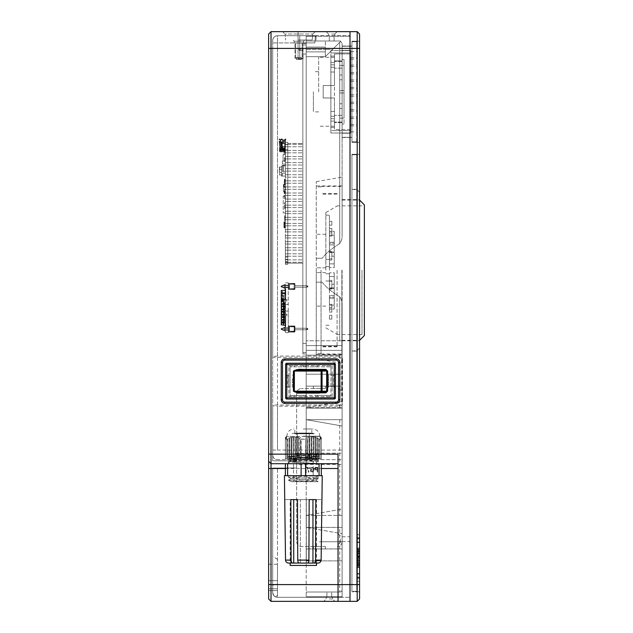 <?xml version="1.0" encoding="UTF-8"?>
<svg xmlns="http://www.w3.org/2000/svg" width="633" height="633" viewBox="0 0 633 633"><rect width="100%" height="100%" fill="white"/><g stroke="black" fill="none" stroke-linecap="round" stroke-linejoin="round"><path stroke-width="0.47" stroke-dasharray="3.17 2.37" d="M329.429 251.341L329.429 252.527L331.827 252.527L331.827 251.341L331.827 260.036L331.827 251.341L331.827 252.527L329.429 252.527L329.429 260.036L331.827 260.036L329.429 260.036L329.429 258.857L331.827 258.857L329.429 258.857L329.429 251.341L331.827 251.341L329.429 251.341L329.429 260.036L329.429 251.341M329.429 270.204L329.429 215.149L329.429 270.204M329.429 256.191L329.429 267.577L329.429 252.496L329.429 256.191L334.216 256.191L334.216 267.577L329.429 267.577L334.216 267.577L334.216 263.882L329.429 263.882L334.216 263.882L334.216 252.496L334.216 256.191L329.429 256.191M329.429 251.942L329.429 235.223L329.429 251.942L329.429 235.223L329.429 251.942L334.216 251.942L334.216 244.908L329.429 244.908L334.216 244.908L334.216 235.223L329.429 235.223L334.216 235.223L334.216 251.942L329.429 251.942M329.429 289.075L329.429 280.379L329.429 289.075L329.429 280.379L329.429 289.075L331.827 289.075L331.827 280.379L331.827 289.075L331.827 280.379L331.827 289.075L329.429 289.075M329.429 232.976L329.429 228.331L329.429 236.077L329.429 232.976L331.827 232.976L331.827 228.331L331.827 236.077L331.827 228.331L331.827 232.976L329.429 232.976M329.429 295.508L329.429 305.193L329.429 288.474L329.429 305.193L329.429 295.508L334.216 295.508L334.216 288.474L329.429 288.474L334.216 288.474L334.216 298.159L329.429 298.159L334.216 298.159L334.216 305.193L334.216 295.508L329.429 295.508M329.429 243.278L329.429 231.314L329.429 243.278L334.216 243.278L329.429 243.278M329.429 319.095L329.429 315.266L329.429 319.095L331.827 319.095L331.827 315.266L331.827 319.095L329.429 319.095M329.429 284.217L329.429 272.839L329.429 287.92L329.429 284.217L334.216 284.217L334.216 272.839L329.429 272.839L334.216 272.839L334.216 276.534L329.429 276.534L334.216 276.534L334.216 287.92L334.216 284.217L329.429 284.217M329.429 307.44L329.429 312.085L329.429 304.338L329.429 307.44L331.827 307.44L331.827 312.085L331.827 304.338L331.827 312.085L331.827 307.44L329.429 307.44M329.429 221.313L329.429 225.15L329.429 221.313L331.827 221.313L331.827 225.15L331.827 221.313L329.429 221.313M329.429 297.138L329.429 309.102L329.429 297.138L334.216 297.138L329.429 297.138M325.837 270.204L325.837 212.546L325.837 270.204M334.216 252.496L329.429 252.496L334.216 252.496L334.216 267.577L334.216 252.496M334.216 242.257L329.429 242.257L334.216 242.257L334.216 235.223L334.216 251.942L334.216 242.257M329.429 287.888L331.827 287.888L329.429 287.888M329.429 280.379L331.827 280.379L329.429 280.379M329.429 281.558L331.827 281.558L329.429 281.558M329.429 236.077L331.827 236.077L329.429 236.077M329.429 231.433L331.827 231.433L329.429 231.433M329.429 228.331L331.827 228.331L329.429 228.331M334.216 305.193L329.429 305.193L334.216 305.193L334.216 288.474L334.216 305.193M334.216 231.314L334.216 243.278L334.216 231.314L329.429 231.314L334.216 231.314M329.429 315.266L331.827 315.266L329.429 315.266M334.216 287.92L329.429 287.92L334.216 287.92L334.216 272.839L334.216 287.92M329.429 304.338L331.827 304.338L329.429 304.338M329.429 308.983L331.827 308.983L329.429 308.983M329.429 312.085L331.827 312.085L329.429 312.085M329.429 225.15L331.827 225.15L329.429 225.15M334.216 309.102L334.216 297.138L334.216 309.102L329.429 309.102L334.216 309.102M295.801 455.333L296.75 455.095L296.75 453.418L295.801 453.181L295.801 455.333L318.407 456.528L318.407 454.375L295.801 453.181M290.167 461.679L290.167 460.001L309.648 461.188L316.5 461.797L316.5 463.475L318.17 463.712L318.17 461.663L316.5 461.797L316.5 463.475L290.167 461.679L316.5 459.882L295.793 458.925L301.957 458.925L290.167 458.086L316.5 456.29L296.75 455.095M301.775 458.925L318.415 457.968L318.415 458.925L295.793 458.925L288.901 458.157L318.407 456.528M318.415 457.968L288.26 456.171L318.407 454.375M305.881 439.096L305.881 458.925L306.119 437.625L307.543 438.447L307.543 458.925L307.978 458.925L307.978 436.968L309.41 437.933L309.41 458.925L309.846 458.925L309.846 436.564L311.278 437.664L311.278 458.925L311.713 458.925L311.713 436.422L313.137 437.648L313.137 458.925L311.713 458.925L313.351 458.925L293.522 458.925L294.954 458.925L294.954 436.422L293.53 437.648L293.324 458.925L295.184 458.925L294.954 436.422L295.184 437.648L294.954 436.422L286.575 436.422L311.713 436.422L311.713 458.925L309.846 458.925L309.846 436.564L309.616 458.925L307.978 458.925L307.978 436.968L307.749 458.925L306.119 458.925L305.881 439.096L306.119 437.625L307.749 438.376L307.978 436.968L309.616 437.886L309.846 436.564L311.483 437.648L311.713 436.422L311.483 458.925L311.483 437.648L311.278 458.925L309.616 458.925L309.616 437.886L309.41 458.925L307.749 458.925L307.749 438.376L307.543 458.925L305.565 458.925L305.881 439.096L305.881 458.925L301.102 458.925L300.786 439.096L300.556 458.925L300.556 437.625L299.124 438.447L299.124 458.925L298.689 458.925L298.689 436.968L297.257 437.933L297.257 458.925L296.822 458.925L296.822 436.564L295.397 437.664L295.184 458.925L296.822 458.925L296.822 436.564L297.051 458.925L295.397 458.925L295.397 437.664L296.822 436.564L297.051 437.886L297.051 458.925L298.689 458.925L298.689 436.968L298.918 458.925L297.257 458.925L297.257 437.933L298.689 436.968L298.918 438.376L298.918 458.925L300.556 458.925L300.786 439.096L300.556 437.625L299.124 438.447L299.124 458.925L301.102 458.925L300.786 439.096L305.565 439.239L301.102 439.239L301.102 458.925L305.565 458.925L305.881 439.096M318.739 439.096L318.739 458.925L317.307 458.925L317.307 437.625L319.056 439.239L321.287 439.096L321.287 458.925L320.092 458.925L320.092 437.625L321.287 438.447L321.287 458.925L320.092 458.925L321.287 458.925L320.092 458.925L320.092 436.968L321.287 437.933L321.287 458.925L320.092 458.925L321.287 458.925L320.092 458.925L320.092 436.564L321.287 437.664L321.287 458.925L319.056 458.925L318.739 439.096L318.739 458.925L315.448 458.925L315.448 436.968L316.872 438.376L316.872 458.925L313.58 458.925L313.58 436.564L315.005 437.886L315.005 458.925L313.351 458.925L313.58 436.564L313.351 458.925L313.58 436.564L315.21 437.933L315.21 458.925L315.448 436.968L315.005 437.886L315.005 458.925L315.448 458.925L315.448 436.968L317.078 438.447L317.078 458.925L317.307 437.625L316.872 438.376L316.872 458.925L317.307 458.925L317.307 437.625L318.739 439.096M319.056 458.925L321.287 458.925L320.092 458.925L320.092 436.564L321.287 437.886L321.287 458.925L320.092 458.925L321.287 458.925L321.287 439.239L319.056 439.239L319.056 458.925M313.145 458.925L293.522 458.925L293.324 437.664L294.954 436.422L320.092 436.422L321.287 437.648L320.092 436.422L311.713 436.422L313.351 437.664L313.145 481.666L293.522 481.666L313.145 481.666M321.287 439.096L320.092 437.625L321.287 439.096L321.287 458.925L321.287 439.096M321.287 438.376L321.287 458.925L321.287 437.664L320.092 436.564L321.287 437.886L321.287 458.925L321.287 437.933L320.092 436.968L321.287 438.376L320.092 436.968L320.092 458.925L321.287 458.925L321.287 438.376L321.287 458.925L320.092 458.925L320.092 437.625L321.287 438.376M286.575 458.925L285.38 458.925L285.38 438.376L286.575 436.968L285.38 437.933L285.38 458.925L285.38 437.886L286.575 436.564L285.38 437.664L285.38 458.925L285.38 438.376L286.575 437.625L286.575 458.925L286.575 436.564L285.38 437.664L285.38 458.925L286.575 458.925L285.38 458.925L286.575 458.925L286.575 436.968L285.38 437.933L285.38 458.925L286.575 458.925L285.38 458.925L286.575 458.925L286.575 437.625L285.38 438.447L285.38 458.925L286.575 458.925L285.38 458.925L286.575 458.925L286.575 436.564L285.38 437.886L285.38 458.925L286.575 458.925L285.38 458.925L286.575 458.925L286.575 436.968L285.38 438.376L285.38 458.925L287.611 458.925L287.936 439.096L287.936 458.925L289.36 458.925L289.36 437.625L287.611 439.239L285.38 439.096L285.38 458.925L285.38 439.239L287.611 439.239L287.611 458.925L291.227 458.925L291.227 436.968L289.795 438.376L289.795 458.925L293.095 458.925L293.095 436.564L291.663 437.886L291.663 458.925L293.324 458.925L293.095 436.564L293.324 458.925L293.095 436.564L291.457 437.933L291.457 458.925L291.227 436.968L291.663 437.886L291.663 458.925L291.227 458.925L291.227 436.968L289.59 438.447L289.59 458.925L289.36 437.625L289.795 438.376L289.795 458.925L289.36 458.925L289.36 437.625L287.936 439.096L287.936 458.925L285.38 458.925L285.38 439.096L286.575 437.625L285.38 439.096L285.38 458.925L285.38 437.648L286.575 436.422L286.575 458.925L285.38 458.925L285.38 437.648L286.575 436.422M295.184 437.648L295.184 458.925L295.184 437.648M290.167 460.001L316.5 458.925L301.759 458.925L316.5 458.205L290.167 456.409L316.5 454.613L296.75 453.418M320.092 436.422L320.092 458.925M321.287 437.648L321.287 458.925L321.287 437.648M303.334 436.422L319.855 436.422L303.334 436.422M303.254 429L312.67 429L303.254 429M303.334 429L311.832 429L303.334 429M301.506 433.795L303.334 433.795L301.506 433.795L301.506 433.312L310.756 433.312L303.334 433.312L304.647 433.312L304.647 433.795L305.161 433.312L304.014 433.312L306.839 433.312L306.839 433.795L307.298 433.312L306.601 433.312L308.69 433.312L308.69 433.795L308.864 433.312L310.281 433.312L310.012 433.795L311.452 433.312L310.684 433.312L310.74 433.795L310.74 433.312L311.832 433.312L310.637 433.312L310.637 433.795L310.526 433.312L311.808 433.312L309.877 433.312L309.877 433.795L309.608 433.312L311.183 433.312L308.469 433.312L308.469 433.795L308.073 433.312L309.79 433.312L306.562 433.312L306.562 433.795L306.079 433.312L307.765 433.312L304.338 433.312L304.338 433.795L303.816 433.312L299.828 433.312L299.828 433.795L299.369 433.312L297.977 433.312L297.977 433.795L295.983 433.312L295.928 433.795L295.912 433.312L296.046 433.795L295.136 433.795L295.136 433.312L295.136 433.795L295.983 433.795M302.772 433.795L302.772 433.312M299.369 433.795L300.675 433.795L300.675 433.312L300.675 433.795L299.828 433.795M302.851 433.795L302.851 433.312L300.596 433.312L302.329 433.312L302.329 433.795M300.145 433.795L300.145 433.312M297.629 433.795L296.363 433.795L298.594 433.795L296.711 433.795L298.27 433.795L298.27 433.312L310.305 433.312L302.02 433.312L302.02 433.795M300.588 433.795L300.588 433.312L298.246 433.312L297.977 433.795M297.827 433.795L297.827 433.312M296.442 433.795L294.733 433.795L297.059 433.795L295.334 433.795L296.363 433.795L296.363 433.312L296.655 433.795M295.928 433.795L294.986 433.795L294.986 433.312M294.986 433.795L294.717 433.312M294.717 433.795L296.03 433.795L296.03 433.312M296.141 433.795L296.141 433.312L296.798 433.795M294.733 433.795L294.733 433.312M297.059 433.795L297.059 433.312L298.198 433.312L298.198 433.795M295.334 433.795L295.334 433.312M298.594 433.795L298.594 433.312L300.105 433.312L300.105 433.795M296.711 433.795L296.711 433.312M298.736 433.795L298.736 433.312M301.213 433.795L301.213 433.312M303.816 433.795L305.454 433.795L303.334 433.795L303.334 433.312L314.103 433.312L292.565 433.312L303.334 433.312L303.334 433.795L304.647 433.795M305.161 433.795L303.895 433.795L303.895 433.312M303.895 433.795L306 433.795L306 433.312L306 433.795L306.839 433.795M307.298 433.795L306.53 433.795L306.53 433.312M306.53 433.795L308.398 433.795L308.398 433.312L308.69 433.795M309.046 433.795L308.841 433.312M308.841 433.795L310.305 433.795L310.305 433.312L311.95 433.312L310.305 433.312L310.012 433.795M310.225 433.795L310.621 433.312M310.621 433.795L311.531 433.795L311.531 433.312L311.531 433.795L310.684 433.795M310.74 433.795L311.689 433.795L311.689 433.312M311.689 433.795L311.95 433.312L311.934 433.795L310.637 433.795M310.526 433.795L309.877 433.795M309.608 433.795L311.341 433.795L311.341 433.312M311.341 433.795L308.469 433.795M308.073 433.795L309.964 433.795L309.964 433.312M309.964 433.795L306.562 433.795M306.079 433.795L307.931 433.795L307.931 433.312M307.931 433.795L304.338 433.795M305.454 433.795L305.454 433.312M303.334 457.73L311.832 457.73L303.334 457.73M297.352 457.73L309.315 457.73L297.352 457.73L297.352 433.075L309.315 433.075L297.352 433.075M303.199 433.075L310.518 433.075L303.199 433.075M303.334 433.795L314.103 433.795L303.334 433.795M318.17 463.712L288.252 463.712L318.415 463.712L288.252 461.916L314 460.571L318.415 460.12L315.764 459.693M317.908 475.684L288.434 475.684L318.233 475.684L315.899 477.029L318.209 478.698L288.458 480.194L318.209 481.642L305.968 481.666L318.233 481.666M318.019 475.684L318.019 478.595L316.595 477.709M315.645 477.179L291.053 478.643L315.614 480.202L291.053 481.634L305.968 481.666L291.022 481.666M318.233 475.684L288.434 477.179L318.209 478.643M318.17 461.663L288.252 459.764L288.252 458.925L295.793 458.925L317.766 459.954M318.415 463.712L288.972 463.712L317.695 463.712L317.695 459.645L288.972 459.645L317.695 459.645M309.893 467.304L309.893 467.811L307.298 467.811L309.031 472.091L308.508 472.091L306.783 467.304L309.893 467.304L309.774 467.811L307.179 467.811L308.912 472.091L308.39 472.091L306.665 467.304L309.774 467.304M311.879 469.441L311.879 470.05L311.104 470.05L311.191 471.174L312.916 471.379L313.43 470.461L313.177 468.222L311.792 467.914L310.581 468.523L310.668 468.016L312.567 467.304L313.865 468.42L313.865 470.968L312.567 472.091L310.668 471.379L310.581 469.441L311.879 469.441L311.76 470.05L310.985 470.05L311.072 471.174L312.797 471.379L313.224 468.523L312.449 467.914L310.463 468.523L310.55 468.016L312.449 467.304L313.746 468.42L313.746 470.968L312.884 471.989L311.238 471.989L310.55 471.379L310.463 469.441L311.76 469.441M317.323 467.811L315.424 467.914L315.163 468.729L315.677 469.338L317.323 469.338L317.323 467.811L315.297 467.914L315.297 469.235L317.204 469.338L317.204 467.811M314.522 468.42L315.218 467.407L317.719 467.304L317.719 472.091L317.204 472.091L317.204 469.955L314.87 469.544L314.87 467.708M315.764 467.304L317.719 467.304M317.837 467.304L317.719 472.091M317.837 472.091L317.204 472.091M317.323 472.091L317.204 469.955M317.323 469.955L315.645 469.955M315.764 469.955L315.218 469.852M315.337 469.852L314.87 469.544M314.989 469.544L314.609 469.14M314.641 468.831L314.641 468.42M319.056 475.684L305.565 475.684L321.287 475.684L319.056 475.684L319.056 463.712L305.565 463.712L319.056 463.712M301.102 463.712L301.102 475.684L287.611 475.684L305.565 475.684L305.565 463.712L287.611 463.712L305.565 463.712M287.611 475.684L285.38 475.684L287.611 475.684L287.611 463.712L285.38 463.712L287.611 463.712M321.287 475.684L321.287 463.712M285.38 475.684L285.38 463.712M288.252 459.764L301.751 458.925L288.252 458.925M312.947 499.619L306.317 499.619L309.173 499.619L308.92 560.102C308.817 561.922 308.303 562.911 307.385 563.069L299.282 563.069C298.365 562.911 297.85 561.922 297.747 560.102L297.494 499.619L306.317 499.619L306.317 563.069L300.351 563.069L314.015 563.069C314.933 562.911 315.448 561.922 315.558 560.102L315.812 499.619L312.947 499.619L312.947 563.069L315.93 563.069L312.947 563.069M293.72 499.619L290.856 499.619L293.72 499.619L293.72 563.069L306.317 563.069L300.351 563.069L300.351 499.619L290.856 499.619L291.117 560.102C291.22 561.922 291.734 562.911 292.652 563.069L288.601 563.069L293.72 563.069L290.167 563.069L290.737 563.069L290.737 499.619L285.016 499.619L293.72 499.619L290.737 499.619L290.737 563.069L292.652 563.069M316.5 565.443L290.167 565.443M322.244 475.684L284.423 475.684M301.102 475.684L305.565 475.684M288.601 563.069C286.765 562.911 285.736 561.922 285.523 560.102L284.621 499.619M290.167 499.619L316.5 499.619L290.167 499.619L290.167 563.069L316.5 563.069L315.93 563.069L315.93 499.619L315.93 563.069L318.067 563.069C319.902 562.911 320.931 561.922 321.145 560.102L321.651 499.619L315.93 499.619L322.047 499.619M307.385 563.069L306.317 563.069L307.385 563.069M318.067 563.069L314.015 563.069M300.351 563.069L300.351 499.619L306.317 499.619L306.317 563.069M350.009 601.35L350.009 48.409L350.009 597.283L350.009 584.591L357.194 584.591L357.194 601.35L350.009 601.35L350.009 35.717L350.009 584.591L350.009 48.409L277.483 48.409L277.483 356.078L339.011 356.078A3.569 3.569 0 0 1 342.58 359.647L341.409 359.647A2.397 2.397 0 0 0 339.011 357.249L272.696 357.249L272.696 405.761L277.483 406.18L277.483 450.071L342.113 450.071L342.113 597.283L350.009 597.283L277.483 597.283A4.787 4.787 0 0 1 272.696 592.496L272.696 468.024L277.483 468.024L272.696 468.024L272.696 592.496C273.717 595.645 274.627 597.085 275.418 596.808C274.627 597.085 273.717 595.645 272.696 592.496A4.787 4.787 0 0 0 277.483 597.283L342.113 597.283L342.113 464.432L296.632 464.432L296.632 460.84L272.696 460.84L272.696 405.761M342.58 359.647L342.58 402.612A3.569 3.569 0 0 1 339.011 406.18L277.483 406.18M341.409 359.647L341.409 402.612L342.58 402.612M339.011 406.18L339.011 405.009A2.397 2.397 0 0 0 341.409 402.612M339.011 405.009L272.696 405.009M332.143 365.629L332.143 396.63L288.885 396.63L288.885 365.629L332.143 365.629L288.885 365.629L288.885 396.63L332.143 396.63L332.143 365.629M277.483 356.078L272.696 356.498L272.696 48.409L272.696 460.84L296.632 460.84L296.632 468.024L277.483 468.024L296.632 468.024L296.632 464.432M272.696 356.498L272.696 357.249M272.696 40.504L272.696 48.409L272.696 40.504C272.981 37.608 274.58 36.01 277.483 35.717L315.456 35.717L277.483 35.717C274.58 36.01 272.981 37.608 272.696 40.504A4.787 4.787 0 0 1 277.483 35.717L277.483 48.409L277.483 35.717L350.009 35.717L277.483 35.717A4.787 4.787 0 0 0 272.696 40.504A4.787 4.787 0 0 1 277.483 35.717M342.113 450.071L342.113 459.645L277.483 459.645A4.787 4.787 0 0 1 272.696 454.858A4.787 4.787 0 0 0 277.483 459.645L342.113 459.645L342.113 464.432M275.418 596.808L277.483 595.368L277.483 588.785L277.483 595.368L275.418 596.808M272.696 585.351L277.483 583.658L277.483 588.785L277.483 583.658L272.696 585.351M277.483 583.658L277.483 559.461L277.483 583.658M277.483 590.581L277.483 564.248L277.483 590.581L268.629 590.581L277.483 590.581M268.629 588.785L268.629 580.651L268.629 588.785L277.483 588.785L268.629 588.785M268.629 580.651L277.483 580.651L268.629 580.651L268.629 564.248L268.629 580.651M298.072 40.029L312.196 40.029L298.072 40.029L298.072 34.032L299.741 34.032L285.095 34.032L285.618 40.029L285.095 34.032L298.072 34.032L298.072 41.224L294.242 41.224L293.039 40.029L294.242 41.224L303.571 41.224L304.774 40.029L299.741 40.029L304.774 40.029L303.571 41.224L298.072 41.224L298.072 40.029M315.321 31.65L312.718 34.032L315.321 31.65L282.492 31.65L285.095 34.032L282.492 31.65L315.321 31.65M299.741 34.032L312.718 34.032L299.741 34.032L299.741 40.029L299.741 34.032M312.718 34.032L312.196 40.029L312.718 34.032M339.715 592.013L306.206 592.013L339.715 592.013A2.397 2.397 0 0 0 342.113 589.624L342.113 340.791L339.715 340.791L342.113 340.791L342.113 304.924L342.113 527.384L339.715 527.384L339.715 592.013A2.397 2.397 0 0 0 342.113 589.624L342.113 584.591L350.009 584.591L350.009 31.65L271.019 31.65L271.019 601.35L268.629 598.953L268.629 34.047M331.7 31.65L337.207 31.65L331.7 31.65M315.456 35.717L314.823 42.902L299.741 42.902L314.823 42.902L315.456 35.717M303.571 42.902L303.571 41.224L303.571 42.902L299.741 42.902L303.571 42.902M331.7 35.717L334.81 35.717L331.7 35.717M338.046 454.138L338.046 463.712L271.019 463.712L268.629 461.322M338.046 463.712L338.046 601.35L271.019 601.35M329.302 601.35L334.81 601.35L329.302 601.35M329.302 597.283L332.42 597.283L329.302 597.283M342.113 539.181L342.113 542.291L342.113 539.181M331.7 34.047L334.81 34.047L331.7 34.047M329.302 598.953L332.42 598.953L329.302 598.953M338.046 539.181L338.046 544.689L338.046 539.181M340.435 539.181L340.435 542.291L340.435 539.181M294.242 41.224L294.242 42.902L298.072 42.902L294.242 42.902L294.242 41.224M299.741 42.902L272.696 42.902L299.741 42.902L299.741 35.717L299.741 42.902M359.584 563.133L359.584 556.027L359.584 563.133L357.914 563.133L357.914 556.027L357.914 563.133M359.584 564.232L359.584 558.923L359.584 564.359L357.914 564.359L357.914 558.923L357.914 564.359L359.584 564.232M359.584 558.923L357.914 559.224L359.584 558.923M357.914 555.671L357.914 567.595L357.914 555.671L359.584 555.671L357.914 555.671L359.584 555.671L359.584 548.447L357.914 548.447L357.914 567.595L359.584 567.31L359.584 565.435L357.914 565.435M359.584 548.447L357.914 548.447L357.914 567.595L359.584 567.603L357.914 567.595L359.584 567.595L359.584 548.447L359.584 567.595L357.914 567.595L359.584 567.595L359.584 548.447L357.914 548.447L359.584 548.447L359.584 552.799L357.914 552.799L359.584 552.799L359.584 548.447L357.914 548.447L359.584 548.447L357.914 548.447L359.584 548.447L359.584 567.445L357.914 567.445L359.584 567.445L359.584 551.675L357.914 551.675L359.584 551.675L359.584 548.447M359.584 565.435L359.584 561.708L357.914 561.708M359.584 561.708L359.584 558.741L357.914 558.741M359.584 558.741L359.584 556.858L357.914 556.858M359.584 556.858L359.584 555.948L357.914 555.948M359.584 560.165L357.914 560.165L357.914 564.763L357.914 560.15L359.584 560.15L359.584 560.775L359.584 560.15M359.584 561.653L357.914 561.653M359.584 563.378L357.914 563.378M359.584 556.027L357.914 556.027L359.584 556.027M359.584 542.465L359.584 573.585L359.584 542.465L356.711 542.465L356.711 573.585L356.711 542.465L359.584 542.465M356.711 573.585L359.584 573.585L356.711 573.585M359.584 541.983L356.711 541.983L356.711 574.06L359.584 574.06L359.584 541.983L356.711 541.983L356.711 574.06L359.584 574.06L359.584 541.983M356.711 577.177L356.711 538.873L359.584 538.873L359.584 577.177L359.584 538.873L356.711 538.873L356.711 577.177L359.584 577.177L356.711 577.177M359.584 562.523L359.584 551.169L359.584 564.636L359.584 551.169L359.584 564.636L359.584 551.169L359.584 562.523L357.914 562.523L357.914 564.636L357.914 548.123L357.914 567.674L357.914 548.107L357.914 567.674L357.914 548.123L357.914 567.674L357.914 548.123L357.914 567.674L357.914 557.895L357.914 562.523L359.584 562.523L357.914 562.523M359.584 564.763L359.584 560.767L359.584 564.763L357.914 564.763M359.584 557.214L359.584 551.058L359.584 557.214L357.914 557.214L357.914 551.913L357.914 557.214M357.914 551.058L357.914 551.881L357.914 551.058L359.584 551.058M359.584 560.434L359.584 548.107L359.584 558.781L357.914 558.781L359.584 558.781L359.584 560.434L357.914 560.434M359.584 556.779L357.914 556.779M359.584 562.737L357.914 562.737L359.584 562.737L359.584 566.282L357.914 566.282L359.584 566.282L359.584 567.674L357.914 567.674L359.584 567.674L359.584 562.737M359.584 560.371L357.914 560.371M359.584 556.913L357.914 556.913M359.584 554.081L357.914 554.081M359.584 549.768L357.914 549.768M359.584 548.107L357.914 548.107M359.584 549.484L357.914 549.484M359.584 553.922L357.914 553.922M359.584 554.279L357.914 554.279M359.584 556.288L357.914 556.288M359.584 551.913L357.914 551.913L359.584 551.881M359.584 554.239L357.914 554.239M359.584 556.399L357.914 556.399M359.584 562.476L357.914 562.476M359.584 564.138L357.914 564.138M359.584 560.767L357.914 560.767L359.584 560.775M359.584 562.492L357.914 562.492M359.584 564.145L357.914 564.145M359.584 550.085L359.584 565.72L357.914 565.72L359.584 565.688L359.584 567.674L359.584 557.895L357.914 557.895L357.914 551.169L357.914 557.895L359.584 557.895L359.584 550.085L357.914 550.085L359.584 550.085L359.584 548.123L357.914 548.123L359.584 548.123L359.584 550.275L357.914 550.275L359.584 550.275L359.584 557.934L357.914 557.934L359.584 557.934L359.584 565.72L357.914 565.72L359.584 565.688L359.584 567.674L357.914 567.674L359.584 567.674L359.584 548.123L359.584 565.72L357.914 565.72L359.584 565.688L359.584 567.674L359.584 557.895L357.914 557.895L359.584 557.895L359.584 550.085L357.914 550.085M359.584 564.636L357.914 564.636M359.584 564.209L357.914 564.209L359.584 564.209M359.584 562.69L357.914 562.69M359.584 553.266L357.914 553.266M359.584 551.58L357.914 551.58L357.914 551.169L357.914 551.588L359.584 551.588M359.584 551.169L357.914 551.169M359.584 553.115L357.914 553.115M359.584 548.123L357.914 548.123M359.584 550.275L357.914 550.275M359.584 557.934L357.914 557.934M359.584 581.007L359.584 578.609L359.584 581.007L356.711 581.774L356.711 534.276L359.584 535.043L359.584 578.609L359.584 535.043L356.711 534.276L356.711 581.774L359.584 581.007M359.584 577.652L359.584 538.398L359.584 577.652L356.711 577.652L356.711 538.398L359.584 538.398L356.711 538.398L356.711 577.652L359.584 577.652M351.924 591.293L351.924 154.768L351.924 591.293L356.711 591.293L356.711 584.591L356.711 591.293L351.924 591.293M356.711 154.768L356.711 584.591L356.711 154.768L351.924 154.768L356.711 154.768M351.924 270.204L351.924 351.117L351.924 270.204M356.711 270.204L356.711 351.117L356.711 270.204M337.088 270.204L337.088 346.805L337.088 270.204M321.05 270.204L321.05 353.989L321.05 270.204M361.981 270.204L361.981 334.564L361.981 270.204M341.875 270.204L341.875 353.989L341.875 270.204M364.371 204.863L364.371 335.553M359.584 270.204L359.584 348L359.584 270.204M342.113 304.924C342.255 301.973 341.464 299.267 339.715 296.798C341.464 299.267 342.255 301.973 342.113 304.924M339.715 527.384L306.206 527.384L306.206 515.412L342.113 509.082L342.113 533.714L342.113 509.082L306.206 515.412L306.206 407.699L342.113 401.369L306.206 407.699L306.206 419.671L342.113 426.001L342.113 401.369L342.113 426.001L306.206 419.671L342.113 419.671L306.206 419.671L306.206 407.699L342.113 407.699L306.206 407.699L306.206 355.16L342.113 355.16L306.206 355.16L306.206 340.791L342.113 340.791L306.206 340.791L339.715 340.791L306.206 340.791L306.206 56.661L306.206 355.16L342.113 355.16L306.206 355.16L306.206 36.2L306.206 40.987L339.715 40.987L340.53 41.129L342.113 43.376L340.53 41.129L339.715 40.987L325.354 40.987L325.354 51.874L325.354 40.987L306.206 40.987L306.206 36.2L316.017 36.2L306.206 36.2L306.206 596.8L306.206 584.591L342.113 584.591L342.113 527.384L306.206 527.384L306.206 584.591L350.009 584.591L277.483 584.591L277.483 468.024L277.483 597.283A4.787 4.787 0 0 1 272.696 592.496A4.787 4.787 0 0 0 277.483 597.283L277.483 584.591L272.696 584.591L350.009 584.591L268.629 584.591M342.113 386.154L342.113 374.19L342.113 386.154L306.206 386.154L306.206 374.19L306.206 386.154L342.113 386.154M342.113 560.893L342.113 548.93L342.113 560.893L306.206 560.893L306.206 548.93L342.113 548.93L306.206 548.93L306.206 560.893L342.113 560.893M322.173 282.176C325.75 286.923 331.597 291.797 339.715 296.798C331.597 291.797 325.75 286.923 322.173 282.176L316.263 282.176L322.173 282.176L316.263 282.176L316.263 358.776L316.263 258.24L322.173 258.24C325.75 253.493 331.597 248.611 339.715 243.618C341.464 241.149 342.255 238.443 342.113 235.492L342.113 43.376L342.113 235.492C342.255 238.443 341.464 241.149 339.715 243.618C331.597 248.611 325.75 253.493 322.173 258.24L316.263 258.24L316.263 181.639L316.263 258.24L322.173 258.24L316.263 258.24L316.263 282.176L322.173 282.176M339.715 42.3L325.354 56.661L306.206 56.661L325.354 56.661L306.206 56.661L306.206 40.987L306.206 56.661L325.354 56.661L325.354 49.485L325.354 56.661L332.539 49.485L325.354 49.485L332.539 49.485L340.53 41.485L325.354 56.661L339.715 42.3L339.715 243.618L339.715 42.3M331.7 40.987L334.097 40.987L331.7 40.987M342.113 235.492L342.113 177.082L342.113 235.492M342.113 46.011L342.113 137.535L342.113 46.011L351.924 46.011L351.924 137.535L351.924 46.011L342.113 46.011M342.113 515.412L306.206 515.412L306.206 527.384L342.113 533.714L306.206 527.384L306.206 515.412L342.113 515.412M329.302 592.013L331.7 592.013L329.302 592.013M342.113 408.103L306.206 408.103L342.113 408.103M306.206 453.181L306.206 408.103L306.206 453.181L342.113 453.181L306.206 453.181M306.206 49.485L306.206 44.935L306.206 54.027L306.206 44.935L306.206 49.485L325.354 49.485L306.206 49.485M306.206 347.976L306.206 352.526L306.206 347.976M342.113 596.8L306.206 596.8L342.113 596.8M329.302 596.8L331.7 596.8L329.302 596.8M350.009 539.181L350.009 536.784L350.009 539.181M359.584 584.591L351.924 584.591L359.584 584.591L357.194 584.591L357.194 31.65L359.584 34.047L359.584 584.591L359.584 154.294L351.924 154.294L351.924 591.776L351.924 154.294L359.584 154.294L359.584 598.953M359.584 591.776L351.924 591.776L359.584 591.776M342.113 374.19L306.206 374.19L342.113 374.19M359.584 142.322L359.584 41.224L359.584 142.322L351.924 142.322L351.924 41.224L359.584 41.224L351.924 41.224L351.924 142.322L359.584 142.322M350.009 36.2L306.206 36.2L350.009 36.2M331.7 36.2L334.097 36.2L331.7 36.2M268.629 48.409L350.009 48.409L350.009 31.65L357.194 31.65M357.202 270.204L357.202 350.603L357.202 270.204M342.113 270.204L342.113 354.464L342.113 270.204M342.113 137.535L351.924 137.535L342.113 137.535M316.263 270.204L316.263 354.464L316.263 270.204M316.017 36.2L316.017 40.987L316.017 36.2M342.113 347.976L342.113 345.578L342.113 347.976M356.711 41.707L351.924 41.707L351.924 141.847L351.924 41.707L356.711 41.707L356.711 48.409L356.711 41.707M356.711 141.847L356.711 48.409L356.711 141.847L351.924 141.847L356.711 141.847M350.729 133.231L350.729 50.324L350.729 133.231L342.113 133.231L350.729 133.231M350.729 76.933L350.729 79.924L350.729 76.933M350.729 84.355L350.729 87.346L350.729 84.355M350.729 128.879L350.729 131.87L350.729 128.879M350.729 54.675L350.729 51.677L350.729 54.675M350.729 91.777L350.729 94.768L350.729 91.777M350.729 62.089L350.729 65.088L350.729 62.089M350.729 99.199L350.729 96.2L350.729 99.199M350.729 69.511L350.729 72.502L350.729 69.511M350.729 106.613L350.729 109.604L350.729 106.613M350.729 121.457L350.729 124.448L350.729 121.457M350.729 114.035L350.729 117.026L350.729 114.035M342.113 50.324L350.729 50.324L342.113 50.324L342.113 133.231L342.113 50.324M356.711 76.933L356.711 73.942L356.711 76.933M356.711 84.355L356.711 81.364L356.711 84.355M356.711 128.879L356.711 125.888L356.711 128.879M356.711 54.675L356.711 51.677L356.711 54.675M356.711 91.777L356.711 88.786L356.711 91.777M356.711 62.089L356.711 65.088L356.711 62.089M356.711 99.199L356.711 96.2L356.711 99.199M356.711 69.511L356.711 66.52L356.711 69.511M356.711 106.613L356.711 103.622L356.711 106.613M356.711 121.457L356.711 118.466L356.711 121.457M356.711 114.035L356.711 111.044L356.711 114.035M342.113 46.249L342.113 137.298L351.924 137.298L351.924 46.249L351.924 137.298L342.113 137.298L342.113 46.249L351.924 46.249L342.113 46.249M287.778 218.52L287.778 219.722L287.778 218.52M302.859 218.52L302.859 219.722L302.859 218.52M287.778 261.081L287.778 262.276L287.778 261.081M302.859 261.081L302.859 262.276L302.859 261.081M287.778 157.72L287.778 158.923L287.778 157.72M302.859 157.72L302.859 158.923L302.859 157.72M287.778 255.004L287.778 264.119L287.77 255.028M302.859 255.004L302.859 253.801L302.859 255.004M287.778 200.281L287.778 199.086L287.778 200.281M302.859 200.281L302.859 199.086L302.859 200.281M287.778 224.604L287.778 223.402L287.778 224.604M302.859 224.604L302.859 223.402L302.859 224.604M287.778 145.558L287.778 146.761L287.778 145.558M302.859 145.558L302.859 146.761L302.859 145.558M287.778 236.766L287.778 235.563L287.778 236.766M302.859 236.766L302.859 235.563L302.859 236.766M287.778 230.681L287.778 229.486L287.778 230.681M302.859 230.681L302.859 229.486L302.859 230.681M287.778 206.366L287.778 205.163L287.778 206.366M302.859 206.366L302.859 205.163L302.859 206.366M287.778 248.919L287.778 250.122L287.778 248.919M302.859 248.919L302.859 250.122L302.859 248.919M287.778 212.443L287.778 211.248L287.778 212.443M302.859 212.443L302.859 211.248L302.859 212.443M287.778 151.643L287.778 150.448L287.778 151.643M302.859 151.643L302.859 150.448L302.859 151.643M287.778 188.12L287.778 189.322L287.778 188.12M302.859 188.12L302.859 189.322L302.859 188.12M287.778 194.204L287.778 193.002L287.778 194.204M302.859 194.204L302.859 193.002L302.859 194.204M287.778 182.043L287.778 183.238L287.778 182.043M302.859 182.043L302.859 183.238L302.859 182.043M287.778 242.843L287.778 241.648L287.778 242.843M302.859 242.843L302.859 241.648L302.859 242.843M287.778 169.881L287.778 171.076L287.778 169.881M302.859 169.881L302.859 171.076L302.859 169.881M287.778 175.966L287.778 174.763L287.778 175.966M302.859 175.966L302.859 174.763L302.859 175.966M287.778 163.805L287.778 162.602L287.778 163.805M302.859 163.805L302.859 162.602L302.859 163.805M287.778 263.162L302.859 263.162L302.859 143.477L302.859 263.162L302.859 143.477L302.859 263.162L287.778 263.162L287.778 143.477L287.778 263.162L302.859 263.162L287.778 263.162L287.778 143.477L302.859 143.477L287.778 143.477L287.77 264.365L285.388 264.365L287.77 264.365L287.77 263.162L287.77 264.365L285.388 264.365L285.388 263.162L285.388 264.365L287.77 264.365L287.77 263.162L287.77 264.365L285.388 264.365L285.388 263.162L285.388 264.365L287.77 264.365L287.77 263.162L285.388 263.162L285.388 264.365L285.388 263.162L287.77 263.162L285.388 263.162M302.859 353.958L302.859 43.495L302.859 353.958L306.206 353.958L302.859 353.958M302.859 347.976L302.859 352.526L302.859 347.976M302.859 49.485L302.859 44.935L302.859 49.485M287.778 143.477L302.859 143.477L287.778 143.477M306.206 353.958L306.206 43.495L302.859 43.495L306.206 43.495L306.206 353.958M285.499 311.04L285.499 332.634L288.252 332.634L288.252 311.04L285.499 311.04L285.499 282.848L288.252 282.848L288.252 304.441L285.499 304.441M285.499 332.634L285.499 282.848L288.252 282.848L288.252 332.634L285.499 332.634M285.499 320.551L285.499 319.198M285.744 319.079L285.499 322.79L285.499 319.079M285.499 324.199L285.499 321.873L285.499 324.199M285.744 293.696L285.499 291.061L285.499 293.696M285.499 292.414L285.499 291.307M285.744 291.307L285.744 294.329L285.744 293.49L281.432 293.475L285.499 293.475L285.499 290.626L283.584 290.626L285.744 290.634L285.744 289.036L285.744 292.351L285.744 289.036L285.744 290.634L285.499 290.143L283.584 290.143L283.584 290.626L283.347 290.143L283.347 290.626L283.347 290.143L285.744 290.143L285.744 290.571L285.744 289.036L285.744 290.832L285.744 289.02L285.499 292.351L285.499 289.036L285.261 290.626L285.499 295.627L285.024 295.627L285.024 290.626L285.024 295.627L285.499 295.627L285.499 326.596L285.499 324.444L285.499 326.533L285.499 324.856L285.499 325.916L285.499 325.307L283.584 325.33L283.584 324.879L284.541 325.33L284.541 324.879L284.541 325.33L283.584 324.879L283.703 323.439L283.703 324.832L285.261 324.832L283.584 324.832L285.499 324.832L281.432 324.832L281.076 315.78L281.432 301.395L285.499 301.395L285.499 299.48L285.499 326.09M285.499 321.683L285.744 319.412L285.499 321.683M285.499 317.576L285.744 319.261L285.499 317.576M285.499 297.478L285.744 296.173L285.499 297.478M285.744 295.01L285.744 292.501L285.499 295.01M285.499 295.556L285.744 294.772L285.744 296.339L285.744 294.772L285.499 295.556M285.499 294.899L285.499 295.73M285.499 299.686L285.744 298.333L285.499 299.686M285.499 290.666L285.499 292.351L285.499 290.666M285.499 290.357L285.499 289.004L285.744 290.357M285.499 316.959L285.499 317.386L285.499 316.959M285.499 323.131L285.499 321.651L285.499 323.131M285.744 326.042L285.499 323.985L285.499 326.042M285.499 286.456L285.499 287.659L285.499 286.456M285.499 329.018L285.499 330.212L285.499 329.018M288.252 311.04L288.252 304.441M288.252 329.018L288.252 330.212L288.252 329.018M288.252 286.456L288.252 287.659L288.252 286.456M285.744 324.856L285.744 326.549L285.744 324.856L283.703 324.832L283.703 298.167L281.479 298.167L281.479 290.626L285.024 290.626L281.479 290.626L281.479 298.167M285.744 326.09L285.499 324.769M285.744 318.154L285.744 318.589L285.499 318.154M285.744 323.811L285.744 321.651L285.499 323.811M285.744 325.164L285.744 323.985L285.499 325.164M285.744 323.305L285.744 322.498L285.744 323.558L285.744 322.545L285.744 323.305L283.703 323.321L285.499 323.321L285.499 321.406L285.499 323.321M285.744 319.198L285.744 320.551M285.744 321.129L285.744 319.293L285.499 321.129M285.744 323.099L285.744 324.246L285.143 324.254L285.143 322.577L285.744 324.246L285.744 321.912L285.499 323.099M285.744 326.533L285.744 325.489L285.499 326.533M285.744 324.769L285.499 326.169M285.499 324.832L281.432 324.832L281.432 301.395L285.499 301.395L285.499 292.161M285.744 292.161L285.499 291.489M285.744 291.489L285.744 292.414M285.744 323.708L285.744 321.873L285.499 323.708M285.744 319.61L285.744 320.322L285.499 319.61M285.744 324.879L285.744 325.916L285.499 324.879M285.744 326.169L285.744 325.307L283.584 325.33L283.584 324.879L285.261 324.879L285.261 325.33L283.584 324.879L284.541 324.879L284.541 325.449L284.541 324.879L283.584 324.879L284.067 325.449L283.584 324.879L284.589 324.879L284.589 325.33L284.557 324.879L283.394 324.879L283.703 298.167M285.744 322.719L285.499 323.439L285.744 322.719M285.744 317.386L285.744 316.959L285.744 317.386M285.744 322.561L285.744 324.246L285.499 322.561M285.744 320.433L285.744 321.683L285.744 320.433M285.744 319.261L285.744 317.576L285.744 319.261M285.744 315.851L285.499 318.992L285.499 315.851M285.744 298.99L285.499 299.813L285.744 298.99M285.744 289.067L285.499 288.593L285.143 289.067L285.143 290.001L285.499 284.304L285.499 288.616L285.499 284.304L285.499 288.616L285.499 284.304L285.499 288.616L285.499 284.304L285.499 288.616L285.499 284.304L285.499 288.616L285.499 284.304L285.499 288.616L285.499 284.304L285.499 288.616L285.499 284.304L285.499 288.616L284.154 288.165L284.154 284.747A2.635 2.635 0 0 1 285.499 284.304A2.635 2.635 0 0 0 284.154 284.747A4.55 4.55 0 0 1 282.429 285.451A0.483 0.483 0 0 0 282.033 285.918L282.033 286.994L282.033 285.918A0.483 0.483 0 0 1 282.429 285.451A0.483 0.483 0 0 0 282.033 285.918A0.483 0.483 0 0 1 282.429 285.451A0.483 0.483 0 0 0 282.033 285.918A0.483 0.483 0 0 1 282.429 285.451A0.483 0.483 0 0 0 282.033 285.918A0.483 0.483 0 0 1 282.429 285.451L282.429 287.469L282.429 285.451A4.55 4.55 0 0 0 284.154 284.747A2.635 2.635 0 0 1 285.499 284.304A2.635 2.635 0 0 0 284.154 284.747A4.55 4.55 0 0 1 282.429 285.451A4.55 4.55 0 0 0 284.154 284.747A2.635 2.635 0 0 1 285.499 284.304A2.635 2.635 0 0 0 284.154 284.747A4.55 4.55 0 0 1 282.429 285.451A4.55 4.55 0 0 0 284.154 284.747A2.635 2.635 0 0 1 285.499 284.304A2.635 2.635 0 0 0 284.154 284.747A4.55 4.55 0 0 1 282.429 285.451A4.55 4.55 0 0 0 284.154 284.747L284.154 288.165L284.154 284.747L284.154 288.165L284.154 284.747L284.154 288.165L284.154 284.747L284.154 288.165L284.154 284.747L284.154 288.165L284.154 284.747L284.154 288.165L284.154 284.747L284.154 288.165L284.154 284.747L284.154 288.165L282.033 286.994L285.744 289.067M285.744 292.351L285.744 290.666L285.744 292.351M285.744 294.408L285.744 293.364L285.499 294.408M285.744 292.517L285.744 294.329L285.499 292.517M285.744 296.276L285.744 293.791L285.499 296.276M285.744 289.661L285.744 290.476L285.499 289.661M285.744 291.156L285.744 292.501L285.499 291.156M285.744 292.074L285.499 291.402L285.744 292.074M285.744 294.282L285.744 293.657L285.744 294.282M285.744 295.73L285.499 296.402L285.499 295.532M285.744 295.532L285.499 295.049M285.744 295.302L285.744 294.899M285.744 295.848L285.499 294.559L285.744 295.848M285.744 297.906L285.744 297.478L285.744 297.906M285.744 296.339L285.744 295.564L285.744 296.339M282.896 312.314L284.431 312.433L282.271 312.33L282.896 311.349L282.627 312.314M283.932 312.362L283.932 311.301L282.271 311.341L284.787 311.23L284.787 312.433L284.787 311.23L284.763 312.433L284.067 311.23M282.627 312.33L282.896 311.349M282.896 317.584L284.431 317.695L282.271 317.592L282.896 316.619L282.627 317.576M283.932 317.631L283.932 316.571L282.271 316.603L284.787 316.5L284.787 317.695L284.787 316.5L284.763 317.695L284.067 316.5M282.627 317.592L282.896 316.619M284.067 307.163L284.423 305.968L284.423 307.163L282.271 307.06L283.932 307.1L283.932 306.032L284.787 305.968L284.787 307.163L284.787 305.968L284.763 307.163L283.932 307.1M282.896 307.052L282.896 306.087M282.627 306.087L284.067 305.968M283.932 306.032L282.627 306.071M282.896 322.846L284.431 322.965L282.271 322.862L282.896 321.881L282.627 322.846M283.932 322.893L283.932 321.833L282.271 321.873L284.787 321.77L284.787 322.965L284.787 321.77L284.763 322.965L284.067 321.77M282.627 322.862L282.896 321.881M284.067 320.33L284.423 319.135L284.423 320.33L282.271 320.227L283.932 320.266L283.932 319.198L284.787 319.135L284.787 320.33L284.787 319.135L284.763 320.33L283.932 320.266M282.896 320.211L282.896 319.246M282.627 319.254L284.067 319.135M283.932 319.198L282.627 319.238M284.067 315.068L284.423 313.865L284.423 315.068L282.271 314.957L283.932 314.997L283.932 313.936L284.787 313.865L284.787 315.068L284.787 313.865L284.763 315.068L283.932 314.997M282.896 314.949L282.896 313.984M283.932 313.936L282.271 313.968L284.067 313.865M284.067 309.798L284.423 308.603L284.423 309.798L282.271 309.695L283.932 309.727L283.932 308.667L284.787 308.603L284.787 309.798L284.787 308.603L284.763 309.798L283.932 309.727M282.896 309.679L282.896 308.714M283.932 308.667L282.271 308.706L284.067 308.603M282.896 304.418L284.431 304.528L282.271 304.426L282.896 303.452L282.627 304.41M283.932 304.465L283.932 303.405L282.271 303.436L284.787 303.334L284.787 304.528L284.787 303.334L284.763 304.528L284.067 303.334M282.627 304.426L282.896 303.452M285.499 325.402A0.506 0.506 0 0 0 285 324.903L283.157 325.33L283.157 324.879L285 324.879A0.506 0.506 0 0 1 285.499 325.378L285.499 325.402A0.506 0.506 0 0 0 285 324.903A0.506 0.506 0 0 1 285.499 325.378L285.499 325.402M281.994 296.133L281.978 294.946L281.076 295.413L281.076 291.987L282.152 291.987L282.358 296.133L281.994 295.184M285 290.579A0.506 0.506 0 0 0 285.499 290.072L285.499 289.067L285.499 290.072A0.506 0.506 0 0 1 285 290.579L285 290.579M286.915 301.158L286.678 299.48L286.678 301.395L285.499 301.395M286.915 315.756L286.678 314.079L286.678 315.994L285.499 315.994L285.499 314.079L285.499 315.994M283.932 311.301L284.787 311.23M284.787 312.433L284.067 312.433M283.932 316.571L284.787 316.5M284.787 317.695L284.067 317.695M283.932 321.833L284.787 321.77M284.787 322.965L284.067 322.965M283.932 303.405L284.787 303.334M284.787 304.528L284.067 304.528M285.499 326.889L285.499 326.406L285.499 326.889M282.358 296.133L282.152 291.987M282.176 295.389L281.432 295.389L281.432 296.347L281.432 291.678L282.508 291.987M281.432 291.987L281.313 290.143L285.261 290.143L281.432 290.65L281.432 293.475L285 293.111L281.076 293.475L285.143 293.831L284.787 300.968L281.432 300.968L285.143 300.604L285.143 293.831L281.432 293.831L281.432 290.65L285.261 290.626L284.668 290.626L285.261 290.143L285.261 290.579L281.432 290.579L285.261 290.626L285.261 290.143L285.261 290.626L285.261 290.143L285.261 290.626L283.204 290.626L285.261 290.626L284.668 290.626L285.143 290.001L283.418 290.143L284.541 290.143L284.541 290.602L283.204 290.602L284.541 290.602L284.541 290.143L284.541 290.602L284.541 290.143L284.541 290.602L283.347 290.602L284.541 290.602L283.347 290.602L284.541 290.602L284.541 290.143L284.541 290.602L284.541 290.143L283.204 290.143L285.261 290.143L281.313 290.143L281.432 291.678L281.076 290.389L281.076 301.704L281.432 290.579L281.432 299.1L283.703 299.1L281.432 299.1L281.432 300.177L283.703 300.177L281.432 300.177L281.432 324.879L284.589 325.33L281.076 325.093L281.076 300.113M282.532 295.389L285.499 295.389L285.499 296.347L285.499 291.678L281.432 291.678L285.499 291.678L285.499 295.389L281.535 295.389L281.432 297.027L281.432 295.389L285.499 295.389L282.358 295.184M285.024 307.86L285.024 305.945L285.499 305.945L285.024 305.945L285.024 307.86L285.499 307.86L285.024 307.86M283.347 325.33L283.347 324.879L283.347 325.33M284.423 312.433L284.423 311.23L284.407 312.433M284.423 317.695L284.423 316.5L284.407 317.695M284.787 305.968L284.787 307.163M284.423 322.965L284.423 321.77L284.407 322.965M284.787 319.135L284.787 320.33M284.787 313.865L284.787 315.068M284.787 308.603L284.787 309.798M284.423 304.528L284.423 303.334L284.407 304.528M281.432 295.389L281.432 291.678L281.535 295.389M284.067 290.025L283.347 290.602L284.067 290.025M284.668 290.579L284.668 290.143L284.668 290.579M285.499 290.745L285.499 291.22L285.499 290.745M285.499 305.945L285.499 307.86L285.499 305.945M285.499 301.514L285.143 303.191L285.499 301.514M285.499 304.149L285.143 305.826L285.499 304.149M285.499 306.783L285.143 308.461L285.499 306.783M285.499 309.418L285.143 311.088L285.499 309.418M285.499 312.045L285.143 313.723L285.499 312.045M285.499 314.68L285.143 316.358L285.499 314.68M285.499 319.95L285.143 321.619L285.499 319.95M283.703 310.874L285.499 310.874L285.499 312.789L283.703 312.789L285.499 312.789L285.499 310.874L283.703 310.874L283.703 312.789L283.703 310.874M283.703 316.144L285.499 316.144L285.499 318.059L283.703 318.059L285.499 318.059L285.499 316.144L283.703 316.144L283.703 318.059L283.703 316.144M283.703 305.612L285.499 305.612L285.499 307.527L283.703 307.527L285.499 307.527L285.499 305.612L283.703 305.612L283.703 307.527L283.703 305.612M283.703 321.406L285.499 321.406L283.703 321.406L283.703 323.321L283.703 321.406M283.703 318.771L285.499 318.771L285.499 320.686L283.703 320.686L285.499 320.686L285.499 318.771L283.703 318.771L283.703 320.686L283.703 318.771M283.703 313.509L285.499 313.509L285.499 315.424L283.703 315.424L285.499 315.424L285.499 313.509L283.703 313.509L283.703 315.424L283.703 313.509M283.703 308.239L285.499 308.239L285.499 310.154L283.703 310.154L285.499 310.154L285.499 308.239L283.703 308.239L283.703 310.154L283.703 308.239M283.703 302.978L285.499 302.978L285.499 304.892L283.703 304.892L285.499 304.892L285.499 302.978L283.703 302.978L283.703 304.892L283.703 302.978M281.432 296.545L281.076 290.389L281.076 325.093L285.261 325.33L283.204 325.33L283.204 324.879L283.204 325.33L285.261 325.33L285.261 324.832L285.261 325.33L285.261 324.832L285.261 325.33L284.557 325.33L285.499 326.406L285.143 326.889L285.143 325.473L285.143 326.889L285.143 325.473L284.557 325.33L285.261 325.33L285.261 324.832L281.432 324.879L281.076 305.684M285.499 296.347L281.432 296.347L285.499 296.347M284.304 290.602L283.204 290.602L284.304 290.602L284.304 290.143L284.304 290.602M285.143 291.22L285.143 292.612L285.143 291.22M285.499 292.612A0.506 0.506 0 0 1 285 293.111A0.506 0.506 0 0 0 285.499 292.612L285.499 291.22L285.499 292.612M281.076 318.13L281.432 315.281L281.432 318.628L281.076 318.13M283.157 325.33L283.157 324.879L283.157 325.33M281.147 300.461L281.147 324.879L281.147 298.547L283.418 298.547L281.74 298.547L281.74 324.879L283.418 324.879L281.147 324.879L281.74 324.879L281.74 322.965L282.698 322.965L283.418 325.33L283.418 298.547L283.418 301.379L281.74 301.379L281.74 298.547L281.147 298.547L281.147 300.461L283.418 300.461M283.204 290.602L283.204 290.143L283.204 290.602M283.418 290.626L283.418 290.143L283.418 290.626M283.204 290.626L283.204 290.143L283.204 290.626M285.143 292.612L281.574 292.755A0.506 0.506 0 0 0 281.076 293.261A0.506 0.506 0 0 1 281.574 292.755L285.143 292.612M282.104 297.012L284.019 297.012L283.782 300.01L282.342 300.01L284.019 299.765L284.019 297.012L282.104 297.012L282.104 299.765L282.104 297.012M281.432 301.395L281.432 300.968L281.432 301.395M281.432 305.684L281.432 300.113M281.432 320.092L281.076 319.372L281.076 320.448L281.076 319.372L281.432 320.092M281.432 306.926L281.076 306.206L281.076 307.282L281.432 306.926M281.432 322.727L281.076 313.841L281.432 322.727M281.432 314.823L281.076 314.103L281.076 315.187L281.432 314.823M281.432 309.561L281.076 308.841L281.076 309.917L281.076 308.841L281.432 309.561M281.432 304.291L281.076 303.072L281.076 304.655L281.076 303.571L281.432 304.291M281.432 312.188L281.076 311.476L281.076 312.552L281.432 312.188M281.432 317.457L281.076 316.737L281.076 317.813L281.432 317.457M281.432 312.409L281.432 303.547L281.432 312.409M281.432 321.429L281.076 323.012L281.432 321.429M281.076 311.927L281.076 303.547L281.076 311.927M281.076 296.545L281.084 291.987M283.299 308.358L283.418 310.273L283.299 308.358M283.299 303.096L283.418 305.011L283.299 303.096M283.299 321.524L283.418 323.439L283.299 321.524M283.299 320.812L283.418 318.897L283.299 320.812M283.299 312.908L283.418 310.993L283.299 312.908M283.299 316.263L283.418 318.177L283.299 316.263M283.299 307.646L283.418 305.731L283.299 307.646M283.299 315.543L283.418 313.628L283.299 315.543M281.788 312.726L281.74 310.083L281.74 312.726M281.788 312.844L281.74 310.938M281.788 313.272L281.788 310.938M281.788 310.977L281.788 310.471M282.698 322.965L282.698 303.571L281.74 303.571L281.74 301.379M283.418 324.761L283.418 301.783L282.698 303.571M283.418 301.783L281.74 301.656L283.418 301.379M283.418 298.847L283.418 299.987L283.418 298.847L281.74 298.547L281.74 299.987L283.418 299.987L281.74 299.987L281.74 298.847M281.74 310.977L281.74 310.471M281.788 311.483L281.74 311.911M281.74 312.496L281.788 311.911M281.74 298.547L283.418 298.547L281.74 298.547M281.74 322.965L281.74 303.571M281.788 312.338L281.74 312.805L281.74 312.338M281.788 314.648L281.788 311.792M281.74 314.648L281.74 313.272M281.788 311.017L281.74 311.483L281.74 311.017M294.123 288.672L289.423 288.672L288.252 289.503L288.252 288.3L288.972 288.3L288.252 288.3L288.972 288.3L288.252 288.3L288.972 288.3L288.252 288.3L288.972 288.3L288.252 288.3L288.972 288.3L288.252 288.3L288.972 288.3L288.252 288.3L288.972 288.3L288.252 288.3L288.972 288.3L288.252 288.3L288.252 289.503L289.423 288.672L294.123 288.672L294.123 284.249L294.123 288.672L294.954 289.083L294.954 283.829L294.836 289.376L288.601 289.503L294.836 289.376L294.954 283.829L288.601 283.418L289.423 284.249L294.123 284.249L289.423 284.249L289.423 288.672L289.423 284.249L289.423 288.672L289.423 284.249L288.252 283.418L294.543 283.418L294.123 284.249L294.954 283.829L294.836 289.376L288.252 289.503L288.252 288.3L288.252 289.503L289.423 288.672L289.423 284.249L294.123 284.249L294.123 288.672L294.954 289.083L294.836 283.537L288.601 283.418L289.423 284.249L289.423 288.672L289.423 284.249L294.123 284.249L294.123 288.672L289.423 288.672L289.423 284.249L294.123 284.249L294.123 288.672L289.423 288.672L289.423 284.249L289.423 288.672L289.423 284.249L294.123 284.249L294.123 288.672L289.423 288.672L288.601 289.503L294.836 289.376L288.252 289.503L288.252 288.3L288.252 289.503L289.423 288.672L294.123 288.672L289.423 288.672L288.601 289.503L294.954 289.083L288.252 289.503L288.252 288.3L288.252 289.503L289.423 288.672L294.123 288.672L289.423 288.672L289.423 284.249L294.123 284.249L294.123 288.672L289.423 288.672L288.601 289.503L294.954 289.083L294.954 283.829L294.836 289.376L288.252 289.503L288.252 288.3L288.252 289.503L289.423 288.672L294.123 288.672L289.423 288.672L288.601 289.503L294.954 289.083L294.836 283.537L294.123 284.249L294.123 288.672L289.423 288.672L294.123 288.672L289.423 288.672L288.252 289.503L288.252 288.3L288.252 289.503L289.423 288.672L294.123 288.672L289.423 288.672L288.601 289.503L294.543 289.503L288.252 289.503L288.252 288.3L288.252 289.503L289.423 288.672L294.123 288.672L289.423 288.672L288.601 289.503L294.836 289.376L288.252 289.503L288.252 288.3L288.252 289.503L289.423 288.672L294.123 288.672L289.423 288.672L289.423 284.249L294.123 284.249L294.123 288.672L289.423 288.672L289.423 284.249L294.123 284.249L294.123 288.672L289.423 288.672L289.423 284.249L294.123 284.249L294.123 288.672L289.423 288.672L289.423 284.249L294.123 284.249L294.123 288.672L294.123 284.249L294.123 288.672L294.954 289.083L294.543 289.503L294.954 283.829L294.836 289.376L288.601 289.503L294.836 289.376L294.123 288.672L289.423 288.672L289.423 284.249L294.123 284.249L294.123 288.672L294.123 284.249L294.123 288.672L294.836 289.376L294.123 288.672L289.423 288.672L289.423 284.249L294.123 284.249L294.123 288.672L289.423 288.672L289.423 284.249L294.123 284.249L294.123 288.672L289.423 288.672L289.423 284.249L294.954 283.829L294.543 283.418L294.123 284.249L294.123 288.672L294.123 284.249L289.423 284.249L294.123 284.249L294.836 283.537L294.954 289.083L294.836 283.537L288.252 283.418L288.252 284.613L288.972 284.613L288.972 288.3L288.972 284.613L288.252 284.613L288.972 284.613L288.972 288.3L288.972 284.613L288.252 284.613L288.972 284.613L288.972 288.3L288.972 284.613L288.252 284.613L288.972 284.613L288.972 288.3L288.972 284.613L288.252 284.613L288.972 284.613L288.972 288.3L288.972 284.613L288.252 284.613L288.972 284.613L288.972 288.3L288.972 284.613L288.252 284.613L288.972 284.613L288.972 288.3L288.972 284.613L288.252 284.613L288.972 284.613L288.972 288.3L288.972 284.613L288.252 284.613L288.252 283.418L294.836 283.537L294.123 284.249L294.123 288.672L294.836 289.376L294.123 288.672L289.423 288.672L289.423 284.249L288.601 283.418L289.423 284.249L294.123 284.249L294.123 288.672L294.123 284.249L294.123 288.672L294.836 289.376L294.123 288.672L289.423 288.672L289.423 284.249L288.252 283.418L288.252 284.613L288.252 283.418L294.543 283.418L288.601 283.418L289.423 284.249L294.123 284.249L289.423 284.249L294.123 284.249L294.836 283.537L294.836 289.376L294.123 288.672L294.123 284.249L294.123 288.672L294.836 289.376L294.123 288.672L289.423 288.672L289.423 284.249L294.123 284.249L289.423 284.249L289.423 288.672L289.423 284.249L288.252 283.418L288.252 284.613L288.252 283.418L294.836 283.537L288.601 283.418L289.423 284.249L294.123 284.249L294.836 283.537L294.123 284.249L294.123 288.672L294.123 284.249L289.423 284.249L289.423 288.672L289.423 284.249L288.252 283.418L288.252 284.613L288.252 283.418L294.836 283.537L288.601 283.418L289.423 284.249L294.123 284.249L294.836 283.537L294.123 284.249L294.123 288.672L294.836 289.376L294.123 288.672L289.423 288.672L289.423 284.249L288.252 283.418L288.252 284.613L288.252 283.418L294.836 283.537L294.954 289.083L294.836 283.537L288.601 283.418L289.423 284.249L294.123 284.249L289.423 284.249L289.423 288.672L289.423 284.249L288.252 283.418L288.252 284.613L288.252 283.418L294.836 283.537L294.123 284.249L294.954 283.829L294.954 289.083L294.123 288.672L294.123 284.249L294.123 288.672M294.954 285.705L294.954 287.216L307.068 287.216L294.954 287.216L294.954 285.705L307.068 285.705L294.954 285.705L294.954 287.216L307.068 287.216L307.068 285.705L307.068 287.216L307.883 286.757L307.068 285.705L307.883 286.757L307.068 285.705L294.954 285.705L307.068 285.705L307.068 287.216L307.883 286.757L307.068 285.705L307.883 286.757L307.068 285.705L294.954 285.705L294.954 287.216L294.954 285.705L307.068 285.705L307.068 287.216L294.954 287.216L307.068 287.216L307.068 285.705L307.883 286.163L307.883 286.757L307.068 285.705L294.954 285.705L294.954 287.216L294.954 285.705L307.068 285.705L307.068 287.216L307.883 286.757L307.883 286.163L307.068 287.216L294.954 287.216L307.068 287.216L307.068 285.705L307.883 286.163L307.068 285.705L294.954 285.705L294.954 287.216L294.954 285.705L307.068 285.705L307.068 287.216L307.883 286.757L307.068 287.216L294.954 287.216L307.068 287.216L307.068 285.705L307.883 286.163L307.068 287.216L307.883 286.757L307.068 287.216L294.954 287.216L294.954 285.705L294.954 287.216L307.068 287.216L307.068 285.705L294.954 285.705L307.068 285.705L307.068 287.216L307.883 286.757L307.068 287.216L294.954 287.216L294.954 285.705L294.954 287.216L307.068 287.216L307.068 285.705L307.883 286.163L307.068 285.705L294.954 285.705L307.068 285.705L307.068 287.216L307.883 286.757L307.068 287.216L294.954 287.216L294.954 285.705L294.954 287.216L307.068 287.216L307.068 285.705L307.883 286.163L307.068 287.216L294.954 287.216L294.954 285.705L307.068 285.705L294.954 285.705M288.972 287.216L288.972 285.705L281.891 285.705L288.972 285.705L288.972 287.216L281.891 287.216L281.891 285.705L281.891 287.216L288.972 287.216L288.972 285.705L281.891 285.705L281.076 286.163L281.076 286.757L281.891 285.705L288.972 285.705L288.972 287.216L281.891 287.216L281.076 286.757L281.891 285.705L281.891 287.216L281.076 286.757L281.891 285.705L281.076 286.757L281.891 285.705L288.972 285.705L281.891 285.705L281.891 287.216L281.891 285.705L281.076 286.163L281.076 286.757L281.891 285.705L288.972 285.705L288.972 287.216L288.972 285.705L281.891 285.705L281.891 287.216L288.972 287.216L281.891 287.216L281.076 286.757L281.076 286.163L281.891 287.216L281.891 285.705L281.076 286.163L281.891 285.705L288.972 285.705L288.972 287.216L288.972 285.705L281.891 285.705L281.891 287.216L288.972 287.216L281.891 287.216L281.076 286.757L281.891 287.216L281.891 285.705L281.076 286.163L281.891 287.216L288.972 287.216L288.972 285.705L288.972 287.216L281.891 287.216L281.076 286.757L281.891 287.216L281.891 285.705L288.972 285.705L281.891 285.705L281.891 287.216L288.972 287.216L288.972 285.705L288.972 287.216L281.891 287.216L281.076 286.757L281.891 287.216L281.891 285.705L281.076 286.163L281.891 285.705L288.972 285.705L281.891 285.705L281.891 287.216L288.972 287.216L288.972 285.705L288.972 287.216L281.891 287.216L281.076 286.757L281.891 287.216L281.891 285.705L281.076 286.163L281.891 287.216L288.972 287.216L288.972 285.705L281.891 285.705L288.972 285.705L288.972 287.216L281.891 287.216L281.891 285.705L281.891 287.216L288.972 287.216M289.423 326.81L289.423 331.233L294.123 331.233L294.123 326.81L289.423 326.81L288.252 325.979L288.252 327.174L288.972 327.174L288.252 327.174L288.972 327.174L288.252 327.174L288.972 327.174L288.252 327.174L288.972 327.174L288.252 327.174L288.972 327.174L288.252 327.174L288.972 327.174L288.252 327.174L288.972 327.174L288.252 327.174L288.972 327.174L288.252 327.174L288.252 325.979L289.423 326.81L294.123 326.81L289.423 326.81L288.601 325.979L294.543 325.979L288.252 325.979L288.252 327.174L288.252 325.979L289.423 326.81L294.123 326.81L289.423 326.81L288.601 325.979L294.836 326.098L294.954 331.645L294.836 326.098L288.252 325.979L288.252 327.174L288.252 325.979L289.423 326.81L294.123 326.81L294.123 331.233L294.123 326.81L294.836 326.098L294.836 331.937L288.601 332.056L289.423 331.233L289.423 326.81L288.601 325.979L294.836 326.098L288.252 325.979L288.252 327.174L288.252 325.979L289.423 326.81L294.954 326.391L294.543 325.979L294.954 331.645L294.836 326.098L288.601 325.979L294.836 326.098L294.836 331.937L294.123 331.233L294.123 326.81L289.423 326.81L288.252 325.979L288.252 327.174L288.252 325.979L289.423 326.81L294.123 326.81L294.123 331.233L289.423 331.233L294.954 331.645L294.836 326.098L288.601 325.979L294.836 326.098L294.543 332.056L294.123 326.81L294.836 326.098L288.252 325.979L288.252 327.174L288.252 325.979L289.423 326.81L288.601 325.979L294.954 326.391L288.252 325.979L288.252 327.174L288.252 325.979L289.423 326.81L294.954 326.391L294.954 331.645L294.836 326.098L294.123 326.81L289.423 326.81L288.601 325.979L294.543 325.979L288.252 325.979L288.252 327.174L288.252 325.979L289.423 326.81L294.123 326.81L294.123 331.233L289.423 331.233L294.954 331.645L288.252 332.056L294.836 331.937L294.123 331.233L294.123 326.81L294.836 326.098L294.123 326.81L289.423 326.81L289.423 331.233L289.423 326.81L289.423 331.233L289.423 326.81L288.601 325.979L294.836 326.098L294.123 326.81L294.123 331.233L289.423 331.233L288.601 332.056L289.423 331.233L294.954 331.645L294.954 326.391L294.836 331.937L288.252 332.056L288.252 330.861L288.972 330.861L288.972 327.174L288.972 330.861L288.252 330.861L288.972 330.861L288.972 327.174L288.972 330.861L288.252 330.861L288.972 330.861L288.972 327.174L288.972 330.861L288.252 330.861L288.972 330.861L288.972 327.174L288.972 330.861L288.252 330.861L288.972 330.861L288.972 327.174L288.972 330.861L288.252 330.861L288.972 330.861L288.972 327.174L288.972 330.861L288.252 330.861L288.972 330.861L288.972 327.174L288.972 330.861L288.252 330.861L288.972 330.861L288.972 327.174L288.972 330.861L288.252 330.861L288.252 332.056L294.836 331.937L294.123 331.233L294.123 326.81L289.423 326.81L294.123 326.81L294.123 331.233L289.423 331.233L289.423 326.81L289.423 331.233L289.423 326.81L289.423 331.233L288.601 332.056L289.423 331.233L294.954 331.645L294.836 326.098L294.123 326.81L294.836 326.098L294.123 326.81L289.423 326.81L289.423 331.233L289.423 326.81L289.423 331.233L289.423 326.81L289.423 331.233L288.252 332.056L288.252 330.861L288.252 332.056L294.543 332.056L288.601 332.056L289.423 331.233L294.123 331.233L294.123 326.81L294.123 331.233L289.423 331.233L289.423 326.81L289.423 331.233L288.252 332.056L288.252 330.861L288.252 332.056L294.836 331.937L288.601 332.056L289.423 331.233L294.123 331.233L294.836 331.937L294.123 331.233L294.123 326.81L294.836 326.098L294.123 326.81L289.423 326.81L289.423 331.233L289.423 326.81L289.423 331.233L288.252 332.056L288.252 330.861L288.252 332.056L294.954 331.645L288.601 332.056L289.423 331.233L294.123 331.233L289.423 331.233L289.423 326.81L289.423 331.233L288.252 332.056L288.252 330.861L288.252 332.056L294.543 332.056L294.123 331.233L294.954 331.645L294.954 326.391L294.836 331.937L288.601 332.056L289.423 331.233L294.123 331.233L294.123 326.81L294.123 331.233L289.423 331.233L289.423 326.81L294.123 326.81L294.836 326.098L294.123 326.81L289.423 326.81L289.423 331.233L288.252 332.056L288.252 330.861L288.252 332.056L294.543 332.056L294.123 331.233L294.954 331.645L294.836 326.098L294.123 326.81L289.423 326.81L294.123 326.81L289.423 326.81L289.423 331.233L294.123 331.233L294.123 326.81L294.123 331.233L294.123 326.81L289.423 326.81L289.423 331.233L294.123 331.233L294.123 326.81L289.423 326.81L289.423 331.233L294.123 331.233L294.123 326.81L289.423 326.81L289.423 331.233L294.123 331.233L294.123 326.81L289.423 326.81L289.423 331.233L294.123 331.233L289.423 331.233L288.601 332.056L289.423 331.233L294.123 331.233L294.836 331.937L288.252 332.056L288.252 330.861L288.252 332.056L294.836 331.937L294.123 331.233L294.123 326.81L289.423 326.81L294.123 326.81L289.423 326.81L289.423 331.233L294.123 331.233L294.123 326.81L289.423 326.81L289.423 331.233L294.123 331.233L294.123 326.81L289.423 326.81L294.123 326.81L294.123 331.233L294.123 326.81L294.123 331.233L294.123 326.81L294.123 331.233L294.123 326.81L294.123 331.233L289.423 331.233L294.123 331.233L289.423 331.233L294.123 331.233L289.423 331.233L294.123 331.233L289.423 331.233L289.423 326.81M285.499 285.261L285.499 287.659L285.499 285.261L285.499 287.659L285.499 285.261L285.499 287.659L285.499 285.261L285.499 287.659L285.499 285.261L285.499 287.659L285.499 285.261L285.499 287.659L285.499 285.261L285.499 287.659L285.499 285.261L285.499 287.659L285.499 285.261L284.304 285.261L284.304 287.659L284.304 285.261L285.499 285.261L284.304 285.261L284.304 287.659L284.304 285.261L284.304 287.659L284.304 285.261L285.499 285.261L284.304 285.261L284.304 287.659L284.304 285.261L284.304 287.659L284.304 285.261L285.499 285.261L284.304 285.261L284.304 287.659L284.304 285.261L284.304 287.659L284.304 285.261L288.252 285.261L285.499 285.261M294.954 329.769L294.954 328.266L307.068 328.266L294.954 328.266L294.954 329.769L307.068 329.769L294.954 329.769L294.954 328.266L307.068 328.266L307.068 329.769L307.068 328.266L307.883 328.717L307.068 329.769L307.883 328.717L307.068 329.769L294.954 329.769L307.068 329.769L307.068 328.266L307.883 328.717L307.068 329.769L307.883 328.717L307.068 329.769L294.954 329.769L294.954 328.266L294.954 329.769L307.068 329.769L307.068 328.266L294.954 328.266L307.068 328.266L307.068 329.769L307.883 329.318L307.883 328.717L307.068 329.769L294.954 329.769L294.954 328.266L294.954 329.769L307.068 329.769L307.068 328.266L307.883 328.717L307.883 329.318L307.068 328.266L294.954 328.266L307.068 328.266L307.068 329.769L307.883 329.318L307.068 329.769L294.954 329.769L294.954 328.266L294.954 329.769L307.068 329.769L307.068 328.266L307.883 328.717L307.068 328.266L294.954 328.266L307.068 328.266L307.068 329.769L307.883 329.318L307.068 328.266L307.883 328.717L307.068 328.266L294.954 328.266L294.954 329.769L294.954 328.266L307.068 328.266L307.068 329.769L294.954 329.769L307.068 329.769L307.068 328.266L307.883 328.717L307.068 328.266L294.954 328.266L294.954 329.769L294.954 328.266L307.068 328.266L307.068 329.769L307.883 329.318L307.068 329.769L294.954 329.769L307.068 329.769L307.068 328.266L307.883 328.717L307.068 328.266L294.954 328.266L294.954 329.769L294.954 328.266L307.068 328.266L307.068 329.769L307.883 329.318L307.068 328.266L294.954 328.266L294.954 329.769L307.068 329.769L294.954 329.769M288.972 328.266L288.972 329.769L281.891 329.769L288.972 329.769L288.972 328.266L281.891 328.266L281.891 329.769L281.891 328.266L288.972 328.266L288.972 329.769L281.891 329.769L281.076 329.318L281.076 328.717L281.891 329.769L288.972 329.769L288.972 328.266L281.891 328.266L281.076 328.717L281.891 329.769L281.891 328.266L281.076 328.717L281.891 329.769L281.076 328.717L281.891 329.769L288.972 329.769L281.891 329.769L281.891 328.266L281.891 329.769L281.076 329.318L281.076 328.717L281.891 329.769L288.972 329.769L288.972 328.266L288.972 329.769L281.891 329.769L281.891 328.266L288.972 328.266L281.891 328.266L281.076 328.717L281.076 329.318L281.891 328.266L281.891 329.769L281.076 329.318L281.891 329.769L288.972 329.769L288.972 328.266L288.972 329.769L281.891 329.769L281.891 328.266L288.972 328.266L281.891 328.266L281.076 328.717L281.891 328.266L281.891 329.769L281.076 329.318L281.891 328.266L288.972 328.266L288.972 329.769L288.972 328.266L281.891 328.266L281.076 328.717L281.891 328.266L281.891 329.769L288.972 329.769L281.891 329.769L281.891 328.266L288.972 328.266L288.972 329.769L288.972 328.266L281.891 328.266L281.076 328.717L281.891 328.266L281.891 329.769L281.076 329.318L281.891 329.769L288.972 329.769L281.891 329.769L281.891 328.266L288.972 328.266L288.972 329.769L288.972 328.266L281.891 328.266L281.076 328.717L281.891 328.266L281.891 329.769L281.076 329.318L281.891 328.266L288.972 328.266L288.972 329.769L281.891 329.769L288.972 329.769L288.972 328.266L281.891 328.266L281.891 329.769L281.891 328.266L288.972 328.266M285.499 331.17L285.499 326.865L285.499 331.17A2.635 2.635 0 0 1 284.154 330.727A4.55 4.55 0 0 0 282.429 330.03A0.483 0.483 0 0 1 282.033 329.556L282.033 328.48L282.033 329.556A0.483 0.483 0 0 0 282.429 330.03A0.483 0.483 0 0 1 282.033 329.556A0.483 0.483 0 0 0 282.429 330.03A0.483 0.483 0 0 1 282.033 329.556A0.483 0.483 0 0 0 282.429 330.03A0.483 0.483 0 0 1 282.033 329.556A0.483 0.483 0 0 0 282.429 330.03L282.429 328.013L282.429 330.03A4.55 4.55 0 0 1 284.154 330.727A2.635 2.635 0 0 0 285.499 331.17A2.635 2.635 0 0 1 284.154 330.727A4.55 4.55 0 0 0 282.429 330.03A4.55 4.55 0 0 1 284.154 330.727A2.635 2.635 0 0 0 285.499 331.17A2.635 2.635 0 0 1 284.154 330.727A4.55 4.55 0 0 0 282.429 330.03A4.55 4.55 0 0 1 284.154 330.727A2.635 2.635 0 0 0 285.499 331.17A2.635 2.635 0 0 1 284.154 330.727A4.55 4.55 0 0 0 282.429 330.03A4.55 4.55 0 0 1 284.154 330.727A2.635 2.635 0 0 0 285.499 331.17M285.499 330.212L285.499 327.823L285.499 330.212L285.499 327.823L285.499 330.212L285.499 327.823L285.499 330.212L285.499 327.823L285.499 330.212L285.499 327.823L285.499 330.212L285.499 327.823L285.499 330.212L285.499 327.823L285.499 330.212L285.499 327.823L285.499 330.212L284.304 330.212L284.304 327.823L284.304 330.212L285.499 330.212L284.304 330.212L284.304 327.823L284.304 330.212L284.304 327.823L284.304 330.212L285.499 330.212L284.304 330.212L284.304 327.823L284.304 330.212L284.304 327.823L284.304 330.212L285.499 330.212L284.304 330.212L284.304 327.823L284.304 330.212L284.304 327.823L284.304 330.212L288.252 330.212L285.499 330.212M307.068 329.769L307.068 328.266L307.068 329.769L307.883 329.318L307.068 329.769M281.076 329.318L281.891 329.769L281.076 329.318M281.891 328.266L281.076 328.717L281.891 328.266M307.068 328.266L307.883 328.717L307.068 328.266M288.252 332.056L288.252 330.861L288.252 332.056M284.304 330.212L284.304 327.823L284.304 330.212M288.252 283.418L288.252 284.613L288.252 283.418L289.423 284.249L294.123 284.249L289.423 284.249L289.423 288.672L289.423 284.249L288.252 283.418L288.252 284.613L288.252 283.418M307.068 285.705L307.068 287.216L307.068 285.705L307.883 286.163L307.068 285.705M281.076 286.163L281.891 285.705L281.076 286.163M281.891 287.216L281.076 286.757L281.891 287.216M307.068 287.216L307.883 286.757L307.068 287.216M288.601 283.418L294.543 283.418L288.601 283.418M294.123 284.249L294.836 283.537L294.123 284.249M284.304 285.261L284.304 287.659L284.304 285.261M284.185 196.499L285.38 196.499L285.38 195.304L285.38 196.499L285.38 195.304L285.38 196.499L285.38 195.304L285.38 196.499L284.185 196.499L284.185 195.304L285.38 195.304L284.185 195.304L284.185 196.499L284.185 195.304L284.185 196.499L285.38 196.499L284.185 196.499L284.185 195.304L285.38 195.304L284.185 195.304L284.185 196.499L285.38 196.499L284.185 196.499M284.185 195.304L285.38 195.304L284.185 195.304M285.38 224.145L285.38 223.188L285.38 224.391L284.66 224.145L284.66 223.188L285.38 223.188L284.66 223.188L284.66 224.145L285.38 224.145L284.66 224.391L285.38 224.145M284.66 224.391L285.38 224.391L284.66 224.391M284.66 223.188L285.38 223.188L284.66 223.188M284.66 222.951L285.38 222.951L284.66 222.951M285.38 226.78L285.38 225.823L285.38 227.018L284.66 226.78L284.66 225.823L285.38 225.823L284.66 225.823L284.66 226.78L285.38 226.78L284.66 227.018L285.38 226.78M284.66 227.018L285.38 227.018L284.66 227.018M284.66 225.823L285.38 225.823L284.66 225.823M284.66 225.585L285.38 225.585L284.66 225.585M285.38 182.739L285.38 181.782L285.38 182.977L284.66 182.739L284.66 181.782L285.38 181.536L284.66 181.782L284.66 182.739L285.38 182.739L284.66 182.977L285.38 182.739M284.66 182.977L285.38 182.977L285.38 180.579L285.38 183.697L285.38 182.977L284.66 182.977M284.66 181.782L285.38 181.782L284.66 181.782M284.66 181.536L285.38 181.536L285.38 179.622L285.38 181.536L284.66 181.536L284.66 180.342L285.38 180.104L284.66 180.342L284.66 181.299L285.38 181.299L284.66 181.536L285.38 181.536L284.66 181.536M285.38 193.025L285.38 191.111L285.38 193.508L285.38 191.111L285.38 193.508L285.38 191.111L285.38 193.508L285.38 191.111L285.38 193.508L285.38 193.025L284.185 193.025L284.185 191.593L285.38 191.593L285.38 184.409L285.38 191.593L284.185 191.593L284.185 193.025L285.38 193.025L284.185 193.025L284.185 193.508L284.185 193.025L285.38 193.025L284.66 193.025L284.66 191.831L285.38 191.831L284.66 191.831L284.66 192.788L285.38 192.788L284.66 193.025L285.38 193.025L284.185 193.025L284.185 191.111L284.185 191.593L285.38 191.593L284.185 191.593L285.38 191.593L284.185 191.593L284.185 193.025L285.38 193.025L284.185 193.025L284.185 193.508L285.38 193.508L284.185 193.508L284.185 193.025L285.38 193.025L284.185 193.025L284.185 191.111L285.38 191.111L284.185 191.111L284.185 191.593L285.38 191.593L284.185 191.593L285.38 191.593L284.185 191.593L284.185 193.025L285.38 193.025L284.185 193.025L284.185 193.508L285.38 193.508L284.185 193.508L284.185 193.025L285.38 193.025L284.66 193.025L285.38 192.788L284.66 192.788L284.66 191.831L285.38 191.831L284.66 191.831L285.38 191.831L284.66 191.831L284.66 192.788L285.38 192.788L284.66 193.025L285.38 193.025L284.66 192.788L285.38 192.788L284.834 192.788L284.834 191.831L284.834 193.025L285.38 193.025L284.834 193.025L285.38 192.788L284.834 192.788L285.38 192.788L284.834 192.788L284.834 191.831L285.38 191.831L284.66 191.593L285.38 191.831L284.834 191.831L285.38 191.831L284.834 191.831L284.834 193.025L285.38 193.025L284.541 193.025L285.38 193.025L284.541 193.025L284.541 191.593L284.541 193.508L284.541 193.025L285.38 193.025L284.541 193.025L285.38 193.025L284.541 193.025L284.541 191.593L285.38 191.593L284.185 191.593L284.185 191.111L285.38 191.111L284.185 191.111L284.185 191.593L285.38 191.593L284.541 191.593L284.541 191.111L284.541 191.593L285.38 191.593L284.541 191.593L284.541 193.508L285.38 193.508L284.185 193.508L285.38 193.508L284.541 193.508L284.541 193.025L285.38 193.025M284.185 191.111L285.38 191.111L284.185 191.111M285.38 216.969L285.38 215.766L285.38 217.206L284.66 216.969L284.66 216.011L285.38 215.766L284.66 216.011L284.66 216.969L285.38 216.969L284.66 217.206L285.38 216.969L284.66 216.969L284.66 215.766L285.38 216.011L284.66 216.011L285.38 216.011L284.66 216.011L284.66 216.969L285.38 216.969L284.66 217.206L285.38 216.969M284.66 215.766L285.38 215.766L284.66 215.766M284.66 217.206L285.38 217.206L284.66 217.206M284.66 216.011L285.38 216.011L284.66 216.011M284.66 197.939L285.38 197.939L285.38 197.219L285.38 198.651L285.38 197.939L285.38 198.651L285.38 197.939L285.38 198.651L285.38 197.939L284.66 197.939L284.66 197.219L285.38 197.219L284.66 197.219L284.66 197.939L284.66 197.219L284.66 197.939L285.38 197.939L284.66 197.939L284.66 197.219L285.38 197.219L284.66 197.219L284.66 197.939L285.38 197.939L284.66 197.939L285.38 197.939L284.66 197.939L284.66 198.651L285.38 198.651L284.66 198.651L284.66 197.939L284.66 198.651L284.66 197.939L285.38 197.939L284.66 197.939L284.66 198.651L285.38 198.651L284.66 198.651L284.66 197.939L285.38 197.939L284.66 197.939M284.66 197.219L285.38 197.219L284.66 197.219M285.38 207.956L285.38 207.276L285.38 208.629L285.38 207.956L284.66 207.956L284.66 207.276L285.38 207.276L285.38 207.782L285.38 206.556L285.38 207.268L285.38 206.556L285.38 207.268L285.38 206.556L285.38 207.268L284.66 207.276L284.66 207.782L285.38 207.782L284.66 207.782L284.66 208.463L285.38 208.463L284.66 208.463L284.66 207.956L284.66 208.629L284.66 207.956L285.38 207.956M284.66 208.122L285.38 208.122M284.66 208.629L285.38 208.629M284.66 207.782L284.66 207.11L284.66 207.782M284.66 207.616L285.38 207.616M284.66 207.11L285.38 207.11M284.66 207.268L285.38 207.268L284.66 207.268L284.66 206.556L285.38 206.556L284.66 206.556L284.66 207.268L284.66 206.556L284.66 207.268L285.38 207.268L284.66 207.268L284.66 206.556L285.38 206.556L284.66 206.556L284.66 207.268L285.38 207.268L284.66 207.268M284.66 206.556L285.38 206.556L284.66 206.556M284.66 198.651L285.38 198.651L284.66 198.651M284.66 181.299L285.38 181.299L284.66 181.299M284.66 180.342L285.38 180.342L284.66 180.342M284.66 180.104L285.38 180.104L284.66 180.104M282.389 173.102L285.38 173.102L285.38 176.093L285.38 173.102L285.38 176.093L285.38 173.102L285.38 176.093L285.38 173.102L282.389 173.102L282.389 176.093L285.38 176.093L285.38 165.917L285.38 176.093L282.389 176.093L282.389 173.102L282.389 176.093L282.389 173.102L285.38 173.102L282.389 173.102L282.389 176.093L285.38 176.093L282.389 176.093L282.389 173.102L285.38 173.102L282.389 173.102M282.389 176.093L285.38 176.093L282.389 176.093M282.389 161.13L285.38 161.13L285.38 164.129L285.38 161.13L285.38 164.129L285.38 161.13L285.38 164.129L285.38 161.13L282.389 161.13L282.389 164.129L285.38 164.129L282.389 164.129L282.389 161.13L282.389 164.129L282.389 161.13L285.38 161.13L282.389 161.13L282.389 164.129L285.38 164.129L282.389 164.129L282.389 161.13L285.38 161.13L282.389 161.13M282.389 164.129L285.38 164.129L282.389 164.129M284.541 217.562L285.38 217.562L285.38 218.765L285.38 217.562L285.38 218.765L285.38 217.562L285.38 218.765L285.38 217.562L284.541 217.562L284.541 218.765L285.38 218.765L284.541 218.765L284.541 217.562L284.541 218.765L284.541 217.562L285.38 217.562L284.541 217.562L284.541 218.765L285.38 218.765L284.541 218.765L284.541 217.562L285.38 217.562L284.541 217.562M284.541 218.765L285.38 218.765L284.541 218.765M284.541 219.477L285.38 219.477L285.38 220.68L285.38 219.477L285.38 220.68L285.38 219.477L285.38 220.68L285.38 219.477L284.541 219.477L284.541 220.68L285.38 220.68L284.541 220.68L284.541 219.477L284.541 220.68L284.541 219.477L285.38 219.477L284.541 219.477L284.541 220.68L285.38 220.68L284.541 220.68L284.541 219.477L285.38 219.477L284.541 219.477M284.541 220.68L285.38 220.68L284.541 220.68M284.834 191.831L285.38 191.831L284.834 191.831M284.834 192.788L285.38 192.788L284.834 192.788M284.541 184.891L285.38 184.891L285.38 187.281L285.38 183.934L285.38 184.891L284.541 184.891L284.541 186.324L284.541 184.409L284.541 184.891L285.38 184.891L284.541 184.891M284.541 186.324L285.38 186.324L285.38 186.806L285.38 186.324L284.541 186.324L284.541 186.806L284.541 186.324L285.38 186.324L284.541 186.324M284.541 186.806L285.38 186.806L284.541 186.806M284.541 184.409L285.38 184.409L284.541 184.409M284.541 202.726L285.38 202.726L285.38 203.921L285.38 202.726L285.38 203.921L285.38 202.726L285.38 203.921L285.38 202.726L284.541 202.726L284.541 203.921L285.38 203.921L284.541 203.921L284.541 202.726L284.541 203.921L284.541 202.726L285.38 202.726L284.541 202.726L284.541 203.921L285.38 203.921L284.541 203.921L284.541 202.726L285.38 202.726L284.541 202.726M284.541 203.921L285.38 203.921L284.541 203.921M284.541 191.111L285.38 191.111L284.541 191.111L284.541 191.593L285.38 191.593L284.541 191.593L284.541 191.111L285.38 191.111L284.541 191.111L285.38 191.111L284.541 191.111L284.541 189.678L284.541 191.593L285.38 191.593L284.541 191.593L284.541 191.111L285.38 191.111L284.541 191.111M284.541 157.72L285.38 157.72L285.38 158.923L285.38 157.72L285.38 158.923L285.38 157.72L285.38 158.923L285.38 157.72L284.541 157.72L284.541 158.923L285.38 158.923L284.541 158.923L284.541 157.72L284.541 158.923L284.541 157.72L285.38 157.72L284.541 157.72L284.541 158.923L285.38 158.923L284.541 158.923L284.541 157.72L285.38 157.72L284.541 157.72M284.541 158.923L285.38 158.923L284.541 158.923M284.304 182.977L285.38 182.977L284.304 182.977L284.304 180.579L284.304 183.697L284.304 182.977L285.38 182.977L284.304 182.977M284.304 180.579L285.38 180.579L285.38 179.867L285.38 180.579L284.304 180.579L284.304 179.867L284.304 180.579L285.38 180.579L284.304 180.579M284.304 179.867L285.38 179.867L284.304 179.867M284.304 183.697L285.38 183.697L284.304 183.697M284.541 193.508L285.38 193.508L284.541 193.508M284.541 181.062L285.38 181.062L284.541 181.062L284.541 179.622L284.541 181.536L284.541 181.062L285.38 181.062L284.541 181.062M284.541 179.622L285.38 179.622L285.38 179.147L285.38 179.622L284.541 179.622L284.541 179.147L284.541 179.622L285.38 179.622L284.541 179.622M284.541 179.147L285.38 179.147L284.541 179.147M284.541 181.536L285.38 181.536L284.541 181.536M284.541 189.678L285.38 189.678L285.38 189.196L285.38 189.678L284.541 189.678L284.541 189.196L284.541 189.678L285.38 189.678L284.541 189.678M284.541 189.196L285.38 189.196L284.541 189.196M284.541 191.593L285.38 191.593L284.541 191.593M284.541 160.117L285.38 160.117L285.38 161.312L285.38 160.117L285.38 161.312L285.38 160.117L285.38 161.312L285.38 160.117L284.541 160.117L284.541 161.312L285.38 161.312L284.541 161.312L284.541 160.117L284.541 161.312L284.541 160.117L285.38 160.117L284.541 160.117L284.541 161.312L285.38 161.312L284.541 161.312L284.541 160.117L285.38 160.117L284.541 160.117M284.541 161.312L285.38 161.312L284.541 161.312M284.541 158.203L285.38 158.203L285.38 159.397L285.38 158.203L285.38 159.397L285.38 158.203L285.38 159.397L285.38 158.203L284.541 158.203L284.541 159.397L285.38 159.397L284.541 159.397L284.541 158.203L284.541 159.397L284.541 158.203L285.38 158.203L284.541 158.203L284.541 159.397L285.38 159.397L284.541 159.397L284.541 158.203L285.38 158.203L284.541 158.203M284.541 159.397L285.38 159.397L284.541 159.397M284.541 205.116L285.38 205.116L285.38 206.311L285.38 205.116L285.38 206.311L285.38 205.116L285.38 206.311L285.38 205.116L284.541 205.116L284.541 206.311L285.38 206.311L284.541 206.311L284.541 205.116L284.541 206.311L284.541 205.116L285.38 205.116L284.541 205.116L284.541 206.311L285.38 206.311L284.541 206.311L284.541 205.116L285.38 205.116L284.541 205.116M284.541 206.311L285.38 206.311L284.541 206.311M285.38 227.382L285.38 222.349L285.38 227.856L284.423 227.856L285.38 227.856L285.38 227.382L284.423 227.382L285.38 227.382M285.38 221.874L284.423 221.874L285.38 221.874L285.38 222.349L285.38 221.874M283.948 222.349L283.948 227.382L283.948 222.349A0.483 0.483 0 0 1 284.423 221.874L284.423 227.382L284.423 222.349L285.38 222.349L284.423 222.349L284.423 221.874A0.483 0.483 0 0 0 283.948 222.349L284.423 222.349L283.948 222.349M284.423 227.856A0.483 0.483 0 0 1 283.948 227.382L284.423 227.856A0.483 0.483 0 0 1 283.948 227.382L284.423 227.856M285.024 187.281L285.38 188.238L285.38 187.281L285.38 188.238L285.38 187.281L283.948 187.281L285.38 187.281L285.024 188.238L285.024 187.281M285.024 184.891L285.024 183.934L285.024 184.891M283.948 184.891L285.38 184.891L283.948 184.891L283.948 187.281L283.948 184.891M283.465 184.409L285.38 184.409L283.465 184.409L283.465 191.593L283.465 184.409M283.465 191.593L285.38 191.593L283.465 191.593M285.38 171.369L285.38 165.379L285.38 171.369L285.38 165.379L285.38 171.369L283.465 171.369L283.465 165.379L285.38 165.379L283.465 165.379L283.465 171.369L285.38 171.369L282.508 171.369L282.508 165.379L285.38 165.379L282.508 165.379L282.508 171.369L285.38 171.369M285.38 154.492L285.38 152.577L285.38 154.492L284.067 154.492L284.067 152.577L285.38 152.577L284.067 152.577L284.067 154.492L285.38 154.492M285.024 161.075L285.38 154.61L285.38 162.151L285.024 161.075M283.109 161.075L285.38 161.075L283.109 161.075L283.109 154.61L285.38 154.61L285.38 153.534L285.38 154.61L283.109 154.61L283.109 161.075M285.024 153.534L285.38 142.283L285.38 155.805L285.024 153.534M285.261 140.953L285.261 141.436L285.214 140.716L284.684 140.922L285.261 141.206M285.499 138.872L284.937 139.331A0.72 0.72 0 0 0 284.66 139.893A0.72 0.72 0 0 1 284.937 139.331L285.499 138.872L284.937 139.331A0.72 0.72 0 0 0 284.66 139.893L284.66 141.46L284.66 139.893A0.72 0.72 0 0 1 284.937 139.331L285.499 138.872M284.66 141.222L285.261 140.803M279.367 138.88L279.754 139.157L278.963 139.387L279.367 138.88L279.952 139.347A0.696 0.696 0 0 1 280.213 139.861L279.564 139.893L280.237 139.893A0.72 0.72 0 0 0 279.968 139.331L279.968 139.331A0.72 0.72 0 0 1 280.237 139.893L279.517 139.94L280.807 139.94L280.83 139.181L280.854 139.917L280.237 139.917L280.237 151.137L281.725 151.137L279.541 151.137L283.806 151.137L279.541 151.137L280.91 151.137L280.237 151.137L280.237 139.909L278.971 139.45L279.564 139.877L279.517 151.113L279.335 139.679L279.739 139.181L279.335 139.679L280.213 139.861A0.696 0.696 0 0 0 279.952 139.347L279.367 138.88M284.66 146.595L284.66 145.954L284.66 146.595L285.214 146.634L285.238 146.049L285.333 146.903L285.333 148.241L284.684 148.241L284.684 146.16L285.261 146.611M284.66 146.191L284.66 141.262L284.684 148.241L285.356 148.51L283.046 148.264L284.534 148.264L284.66 151.137L283.22 151.137L284.66 151.137L284.201 148.51L285.333 148.264L285.333 149.222L284.66 149.222L284.66 146.088L284.486 149.222L285.356 149.222L284.162 149.222A0.601 0.419 90 0 0 283.734 149.823L283.734 150.543A0.601 0.419 -90 0 1 283.315 151.137L280.83 151.137L283.315 151.137A0.601 0.419 -90 0 0 283.734 150.543L284.225 150.543A0.578 0.404 90 0 1 283.821 151.113L283.552 146.856L282.619 146.508L285.356 146.832L283.552 146.832L285.356 146.832L285.356 146.112L285.38 149.198L285.38 139.901L285.38 146.104L285.38 139.901L283.552 139.94L285.38 139.94L285.38 146.856L282.635 146.492A1.401 1.401 0 0 1 282.152 145.432A1.401 1.401 0 0 0 282.635 146.492A1.401 1.401 0 0 1 282.152 145.432L282.152 144.641A1.401 1.401 0 0 1 282.635 143.58L285.356 143.24L282.635 143.58A1.401 1.401 0 0 0 282.152 144.641A1.401 1.401 0 0 1 282.635 143.58L283.552 143.24L282.635 143.58A1.401 1.401 0 0 0 282.152 144.641L282.152 145.432A1.401 1.401 0 0 0 282.635 146.492L283.552 146.832L283.821 151.113A0.578 0.404 90 0 0 284.225 150.543L284.225 149.823A0.625 0.443 -90 0 1 284.668 149.198A0.625 0.443 -90 0 0 284.225 149.823L283.734 149.823A0.601 0.419 90 0 1 284.162 149.222L285.356 149.222L284.668 149.222L284.684 148.51L285.356 148.51L285.38 146.088L285.38 149.198L285.38 148.51L284.684 148.51L285.356 148.874L284.992 149.198L284.977 146.832L285.048 151.018L284.66 149.222A0.601 0.419 90 0 0 284.225 149.823L284.225 150.543L283.734 150.543L283.734 149.823L284.225 149.823A0.601 0.419 90 0 1 284.652 149.222L284.233 149.823L285.333 149.222L285.261 146.46L284.66 146.429M280.237 149.222A0.72 0.72 0 0 1 279.541 148.692L279.517 149.222L279.541 148.692A0.72 0.72 0 0 0 280.237 149.222L280.712 148.51L280.237 148.51L280.712 148.51L280.712 149.222L280.237 148.51L280.237 149.246L280.91 149.246L280.91 148.264L280.474 148.264L282.373 148.264L282.342 142.283A0.483 0.483 0 0 0 281.867 141.808A0.483 0.483 0 0 1 282.342 142.283L282.342 148.264L282.342 142.283A0.483 0.483 0 0 0 281.867 141.808A0.483 0.483 0 0 1 282.342 142.283L282.342 148.264L282.342 142.283A0.483 0.483 0 0 0 281.867 141.808A0.483 0.483 0 0 1 282.342 142.283L282.342 148.264L282.342 142.283A0.483 0.483 0 0 0 281.867 141.808A0.483 0.483 0 0 1 282.342 142.283L282.342 148.264L281.384 148.264L283.046 148.264L280.474 148.264L281.384 148.264L280.91 148.264L280.91 142.283L280.91 148.51L280.237 148.51L280.237 151.137L280.474 148.264L280.957 148.51L280.957 151.137L282.373 151.137L280.237 151.137L280.957 151.137L280.957 148.51L282.373 148.51L280.237 148.51L280.91 148.51L280.91 149.246L279.541 149.222L279.541 149.704L279.541 149.222L280.237 149.222M280.237 148.747L279.517 148.723L279.517 151.137L279.517 148.723L279.517 149.174L280.237 148.747L280.474 151.382L280 151.137L280.237 148.747L280 151.137L281.432 151.137L280.237 151.137L280.237 149.174L279.541 148.747L279.517 151.113A0.72 0.72 0 0 0 280.237 151.857L280.823 151.857L280.807 139.893L285.333 139.893L282.389 139.917L282.413 139.181L282.437 139.893L281.938 139.45L280.878 139.885L282.365 139.885L280.878 139.885L281.313 139.45L282.413 139.877L280.854 139.893L280.854 139.157L281.938 138.872L281.313 138.872L281.938 138.872L281.313 138.872L281.313 139.387L281.938 138.88L282.389 139.331L280.854 139.331L280.83 151.113L279.517 151.113L282.619 151.113L282.635 146.492A1.424 1.424 0 0 1 282.128 145.432A1.424 1.424 0 0 0 282.619 146.508A1.424 1.424 0 0 1 282.128 145.432L282.128 144.641A1.424 1.424 0 0 1 282.619 143.564L282.619 139.893L282.619 143.564A1.424 1.424 0 0 0 282.128 144.641A1.424 1.424 0 0 1 282.619 143.564A1.424 1.424 0 0 0 282.128 144.641L282.128 145.432A1.424 1.424 0 0 0 282.619 146.508L282.619 151.113L280.83 151.113L280.83 139.917L280.83 151.833L281.748 151.857L280.237 151.857A0.72 0.72 0 0 1 279.517 151.137L280.403 151.113A0.696 0.491 -90 0 0 280.894 150.425L280.743 149.443L279.936 149.443L280.759 149.42L281.424 149.657L281.424 150.425A0.72 0.506 90 0 1 280.91 151.137A0.72 0.506 90 0 0 281.424 150.425L280.894 150.425A0.696 0.491 -90 0 1 280.403 151.113L279.517 151.113L279.517 149.174L279.541 151.137A0.696 0.696 0 0 0 280.237 151.833L280.83 151.833L280.237 151.833A0.696 0.696 0 0 1 279.541 151.137L279.541 148.747L280.237 148.747M279.517 142.029L279.517 141.135L279.517 142.029L278.987 141.642L279.517 141.135L279.517 142.029L278.987 141.642L279.517 141.135L279.517 142.029L278.987 141.642L279.517 141.135L278.987 141.642L279.288 142.164L279.873 141.824A0.72 0.72 0 0 0 280.237 141.206L280.237 142.283L279.517 142.259L279.517 145.78L279.517 142.259L279.517 145.78L279.517 142.259L279.541 142.71L280.237 142.283L280.237 141.206A0.72 0.72 0 0 1 279.873 141.824A0.72 0.72 0 0 0 280.237 141.206L280.237 142.283L279.541 142.283L280.237 142.283L280.237 141.206A0.72 0.72 0 0 1 279.873 141.824L279.517 142.029M284.209 151.137L282.911 151.137L284.423 151.137L284.162 151.857L284.185 151.16L284.66 151.857L282.911 151.857L284.66 151.857A0.72 0.72 0 0 0 285.38 151.137L285.38 149.681L285.38 151.137A0.72 0.72 0 0 1 284.66 151.857A0.72 0.72 0 0 0 285.38 151.137A0.72 0.72 0 0 1 284.66 151.857L281.74 151.857L281.717 151.137L282.911 151.137L281.725 151.137L281.74 151.857L282.927 151.857L282.927 151.137L282.911 151.833L284.66 151.833A0.696 0.696 0 0 0 285.356 151.137A0.696 0.696 0 0 1 284.66 151.833L284.209 151.833L284.209 151.16L284.905 151.137L284.66 150.132L284.905 151.137L284.423 151.382L284.905 151.137L284.66 150.132L284.905 151.137L284.209 151.137M285.388 139.885L285.934 139.45L285.214 140.716L285.562 139.679L284.692 139.861A0.696 0.696 0 0 1 284.953 139.347L285.562 139.679L284.953 139.347A0.696 0.696 0 0 0 284.684 139.893A0.696 0.696 0 0 1 284.953 139.347L285.562 139.679L284.953 139.347A0.696 0.696 0 0 0 284.692 139.861L285.388 139.885M285.538 138.88L285.942 139.387L285.159 139.181L285.538 138.88M284.66 143.216L284.66 139.917L283.046 139.917L284.66 139.917L284.66 146.088L284.66 143.216L285.38 143.216L284.992 139.94L284.992 143.216L283.552 143.216L283.552 139.94L283.552 143.216L285.38 143.216L285.38 143.984L285.356 143.24L284.502 143.24L284.684 143.96L285.356 143.96L285.356 146.112L285.356 143.96L284.66 143.984L284.486 143.216L284.502 139.893L284.486 143.216L283.537 143.216L284.66 143.216M279.517 149.222L279.517 149.728L279.517 149.222M280.237 142.283L280.237 145.756L280.237 142.283L280.237 145.756L280.237 142.283L279.541 142.283L280.237 142.283M280.237 142.955L279.541 142.71L279.541 145.511L279.541 142.52L279.517 145.78L279.541 142.955L280.237 142.955M280.237 145.756L279.541 145.511L280.237 145.756M280.237 149.704L279.541 149.704L280.237 149.704M284.684 146.112L285.38 145.891L285.325 146.698L285.38 146.104L284.66 146.088L284.66 146.856L284.684 145.637L285.38 145.637L284.684 145.637L284.684 144.435L285.38 144.435L284.684 143.96L284.684 146.112M285.38 149.681L285.356 151.137A0.696 0.696 0 0 1 284.66 151.833A0.696 0.696 0 0 0 285.356 151.137L285.356 149.657L285.356 150.132L284.66 149.657L284.66 150.132L285.356 149.657M279.533 149.443L281.25 149.42L279.541 149.301L279.936 151.113L279.533 149.443M281.424 149.657L281.424 150.425L280.933 150.425L280.894 149.657L280.933 150.425A0.72 0.506 90 0 1 280.419 151.137A0.72 0.506 90 0 0 280.933 150.425L281.25 149.42L279.952 149.42L281.424 149.657M285.261 146.698L284.66 146.658M285.38 141.523L285.301 145.954L285.214 141.317M285.325 141.42L285.261 140.716L285.325 141.42M285.214 146.104L284.66 145.954M284.66 140.993L284.684 139.893L284.66 140.953L285.261 141.009M281.717 151.137L281.74 151.857L282.911 151.833L281.748 151.857M282.057 148.984L281.456 142.639L281.693 148.984L282.057 142.639L281.337 142.639L281.867 141.808A0.483 0.483 0 0 1 282.342 142.283A0.483 0.483 0 0 0 281.867 141.808L281.384 141.808L281.867 141.855A0.427 0.427 0 0 1 282.294 142.283L282.342 148.264L282.294 142.283A0.427 0.427 0 0 0 281.867 141.855L281.867 141.855A0.427 0.427 0 0 1 282.294 142.283L282.294 148.264L282.294 142.283A0.427 0.427 0 0 0 281.867 141.855L281.867 141.855A0.427 0.427 0 0 1 282.294 142.283L282.294 148.264L282.294 142.283A0.427 0.427 0 0 0 281.867 141.855L281.867 141.855A0.427 0.427 0 0 1 282.294 142.283L282.294 148.264L282.294 142.283A0.427 0.427 0 0 0 281.867 141.855L281.867 141.855A0.427 0.427 0 0 1 282.294 142.283L282.294 148.264L282.294 142.283A0.427 0.427 0 0 0 281.867 141.855L281.337 142.283L281.812 141.855L281.337 142.639L281.812 141.855L281.337 142.639L281.812 141.855L281.337 142.639L281.812 141.855L281.337 142.283L282.057 142.639L281.337 142.283L281.693 148.984L281.337 142.283L282.057 142.639L281.337 142.283L281.693 149.823A0.483 0.483 0 0 0 282.176 150.298L284.929 150.298L285.048 151.833L284.929 150.298L282.176 150.298A0.483 0.483 0 0 1 281.693 149.823L281.693 142.283L281.693 149.823L282.057 142.639L282.057 149.823L284.929 149.942A0.483 0.483 0 0 1 285.404 150.425L285.404 151.833L285.404 150.425A0.483 0.483 0 0 0 284.929 149.942L282.057 149.823L284.929 149.942A0.483 0.483 0 0 1 285.404 150.425L285.38 151.857L285.38 150.425A0.451 0.451 0 0 0 284.929 149.966L282.033 149.823L281.693 142.283L281.693 149.823A0.483 0.483 0 0 0 282.176 150.298L284.929 150.298L285.072 151.857L284.929 150.274L285.072 151.857L284.929 150.274L282.176 150.274L284.929 150.274L285.072 151.857L284.929 150.274L282.176 150.274A0.451 0.451 0 0 1 281.717 149.823A0.451 0.451 0 0 0 282.176 150.274L284.929 150.274L285.072 151.857L284.929 150.274L282.176 150.274A0.451 0.451 0 0 1 281.717 149.823L282.057 142.639L282.057 149.823L281.337 142.283L282.057 142.639L282.057 149.823L284.929 149.942L282.176 149.942L282.057 148.984L281.693 149.823A0.483 0.483 0 0 0 282.176 150.298A0.483 0.483 0 0 1 281.693 149.823L282.057 142.639L281.693 149.823L282.057 148.984L282.176 149.942L284.929 149.942A0.483 0.483 0 0 1 285.404 150.425A0.483 0.483 0 0 0 284.929 149.942L282.057 149.823L284.929 149.942A0.483 0.483 0 0 1 285.404 150.425L285.38 151.857L285.38 150.425A0.451 0.451 0 0 0 284.929 149.966A0.451 0.451 0 0 1 285.38 150.425L285.38 151.857L285.38 150.425A0.451 0.451 0 0 0 284.929 149.966L282.176 149.966L284.929 149.966A0.451 0.451 0 0 1 285.38 150.425L285.38 151.857L285.38 150.425A0.451 0.451 0 0 0 284.929 149.966L282.176 149.966L282.057 148.984L282.176 149.966L284.929 149.966A0.451 0.451 0 0 1 285.38 150.425L285.38 151.857L285.404 150.425A0.483 0.483 0 0 0 284.929 149.942L282.033 149.823L282.057 148.984L282.176 149.966L284.929 149.966A0.451 0.451 0 0 1 285.38 150.425A0.451 0.451 0 0 0 284.929 149.966L282.176 149.966L282.057 148.984L282.176 149.966L284.929 149.966A0.451 0.451 0 0 1 285.38 150.425L285.38 151.857L285.404 150.425A0.483 0.483 0 0 0 284.929 149.942A0.483 0.483 0 0 1 285.404 150.425L285.38 151.857L285.404 150.425A0.483 0.483 0 0 0 284.929 149.942L282.176 149.966L282.033 148.984M281.693 149.823A0.483 0.483 0 0 0 282.176 150.298L284.929 150.298L282.176 150.298A0.483 0.483 0 0 1 281.693 149.823A0.483 0.483 0 0 0 282.176 150.298L285.048 150.425L282.176 150.298A0.483 0.483 0 0 1 281.693 149.823L281.693 148.984L281.717 149.823A0.451 0.451 0 0 0 282.176 150.274L285.072 150.425L285.072 151.857L284.929 150.298L285.072 151.857L284.929 150.298L282.176 150.298L284.929 150.298L285.072 151.857L284.929 150.298L282.176 150.298A0.483 0.483 0 0 1 281.693 149.823L281.693 148.984L281.693 149.823A0.483 0.483 0 0 0 282.176 150.298L282.176 150.274A0.451 0.451 0 0 1 281.717 149.823L281.717 148.984L281.717 149.823A0.451 0.451 0 0 0 282.176 150.274L284.929 150.274L282.176 150.274A0.451 0.451 0 0 1 281.717 149.823L281.717 148.984L281.717 149.823A0.451 0.451 0 0 0 282.176 150.274L285.072 150.425L282.176 150.274A0.451 0.451 0 0 1 281.717 149.823L281.717 148.984L281.717 149.823A0.451 0.451 0 0 0 282.176 150.274L282.176 150.298A0.483 0.483 0 0 1 281.693 149.823L281.693 148.984L281.693 149.823A0.483 0.483 0 0 0 282.176 150.298A0.483 0.483 0 0 1 281.693 149.823A0.483 0.483 0 0 0 282.176 150.298A0.483 0.483 0 0 1 281.693 149.823L281.693 148.984L281.693 149.823A0.483 0.483 0 0 0 282.176 150.298A0.483 0.483 0 0 1 281.693 149.823L281.693 148.984L281.693 149.823A0.483 0.483 0 0 0 282.176 150.298A0.483 0.483 0 0 1 281.693 149.823L281.717 148.984L281.693 149.823M282.373 151.137L283.22 151.137L282.373 151.137L282.373 148.51L282.373 151.137M281.432 149.396L281.432 151.137L281.432 149.396L280.237 149.396L281.432 149.396L280.474 149.396L280.474 151.137L280.474 149.396L281.432 149.396L281.432 151.137L281.432 149.396M282.342 142.283L282.342 148.264L282.342 142.283A0.483 0.483 0 0 0 281.867 141.808A0.483 0.483 0 0 1 282.342 142.283L281.867 142.283L281.867 148.264L281.867 142.283L281.384 142.283L282.342 142.283M280.91 142.283A0.483 0.483 0 0 1 281.384 141.808A0.483 0.483 0 0 0 280.91 142.283L281.384 142.283L281.384 148.264L281.384 142.283L280.91 142.283M285.38 212.894L285.38 196.143L285.38 212.894L283.228 212.894L283.228 196.143L285.38 196.143L283.228 196.143L283.228 212.894L285.38 212.894M279.398 172.382L279.398 167.175L279.636 175.08L279.636 172.382L281.55 172.382L281.55 166.938L281.55 175.08L281.55 172.382L279.636 172.382L279.636 166.938L279.636 169.628L281.55 169.628L279.636 169.628L279.398 172.382M281.55 165.917L285.38 165.917L281.55 165.917L281.55 176.093L281.55 165.917M281.55 176.093L285.38 176.093L281.55 176.093M287.778 260.535L287.778 264.365L285.38 264.365L285.38 155.805L285.38 264.365L285.38 258.62L285.38 264.365L287.778 264.365L287.778 259.886L285.388 259.886L285.388 262.276L285.388 259.886L285.388 262.276L285.388 259.886L287.778 259.886L287.778 262.276L287.778 259.886L285.388 259.886L285.38 259.166L285.38 262.996L285.388 262.276L287.778 262.276L285.388 262.276L285.388 259.886L287.778 259.886L287.778 262.276L287.778 253.801L285.388 253.801L285.388 256.199L285.388 253.801L285.388 256.199L285.388 253.801L287.778 253.801L287.778 256.199L287.778 253.801L285.388 253.801L285.388 256.199L287.778 256.199L285.388 256.199L285.38 256.919L285.38 253.089L285.388 253.801L287.778 253.801L287.778 256.199L287.778 247.725L285.388 247.725L285.388 250.122L285.388 247.725L285.388 250.122L285.388 247.725L287.778 247.725L287.778 250.122L287.778 247.725L285.388 247.725L285.388 250.122L287.778 250.122L285.388 250.122L285.38 250.834L285.38 247.005L285.388 247.725L287.778 247.725L287.778 250.122L287.778 241.648L285.388 241.648L285.388 244.037L285.388 241.648L285.388 244.037L285.388 241.648L287.778 241.648L287.778 244.037L287.778 241.648L285.388 241.648L285.388 244.037L287.778 244.037L285.388 244.037L285.38 244.757L285.38 240.928L285.388 241.648L287.778 241.648L287.778 244.037L287.778 235.563L285.388 235.563L285.388 237.961L285.388 235.563L285.388 237.961L285.388 235.563L287.778 235.563L287.778 237.961L287.778 235.563L285.388 235.563L285.388 237.961L287.778 237.961L285.388 237.961L285.38 238.681L285.38 234.851L285.388 235.563L287.778 235.563L287.778 237.961L287.778 229.486L285.388 229.486L285.388 231.876L285.388 229.486L285.388 231.876L285.388 229.486L287.778 229.486L287.778 231.876L287.778 229.486L285.388 229.486L285.388 231.876L287.778 231.876L285.388 231.876L285.38 232.596L285.38 228.766L285.388 229.486L287.778 229.486L287.778 231.876L287.778 223.402L285.388 223.402L285.388 225.799L285.388 223.402L285.388 225.799L285.388 223.402L287.778 223.402L287.778 225.799L287.778 223.402L285.388 223.402L285.388 225.799L287.778 225.799L285.388 225.799L285.38 226.519L285.38 222.689L285.388 223.402L287.778 223.402L287.778 225.799L287.778 217.325L285.388 217.325L285.388 219.722L285.388 217.325L285.388 219.722L285.388 217.325L287.778 217.325L287.778 219.722L287.778 217.325L285.388 217.325L285.388 219.722L287.778 219.722L285.388 219.722L285.38 220.434L285.38 216.605L285.388 217.325L287.778 217.325L287.778 219.722L287.778 211.248L285.388 211.248L285.388 213.637L285.388 211.248L285.388 213.637L285.388 211.248L287.778 211.248L287.778 213.637L287.778 211.248L285.388 211.248L285.388 213.637L287.778 213.637L285.388 213.637L285.38 214.358L285.38 210.528L285.388 211.248L287.778 211.248L287.778 213.637L287.778 205.163L285.388 205.163L285.388 207.561L285.388 205.163L285.388 207.561L285.388 205.163L287.778 205.163L287.778 207.561L287.778 205.163L285.388 205.163L285.388 207.561L287.778 207.561L285.388 207.561L285.38 208.281L285.38 204.451L285.388 205.163L287.778 205.163L287.778 207.561L287.778 199.086L285.388 199.086L285.388 201.476L285.388 199.086L285.388 201.476L285.388 199.086L287.778 199.086L287.778 201.476L287.778 199.086L285.388 199.086L285.388 201.476L287.778 201.476L285.388 201.476L285.38 202.196L285.38 198.366L285.388 199.086L287.778 199.086L287.778 201.476L287.778 193.002L285.388 193.002L285.388 195.399L285.388 193.002L285.388 195.399L285.388 193.002L287.778 193.002L287.778 195.399L287.778 193.002L285.388 193.002L285.388 195.399L287.778 195.399L285.388 195.399L285.38 196.119L285.38 192.29L285.388 193.002L287.778 193.002L287.778 195.399L287.778 186.925L285.388 186.925L285.388 189.322L285.388 186.925L285.388 189.322L285.388 186.925L287.778 186.925L287.778 189.322L287.778 186.925L285.388 186.925L285.388 189.322L287.778 189.322L285.388 189.322L285.38 190.035L285.38 186.205L285.388 186.925L287.778 186.925L287.778 189.322L287.778 180.848L285.388 180.848L285.388 183.238L285.388 180.848L285.388 183.238L285.388 180.848L287.778 180.848L287.778 183.238L287.778 180.848L285.388 180.848L285.388 183.238L287.778 183.238L285.388 183.238L285.38 183.958L285.38 180.128L285.388 180.848L287.778 180.848L287.778 183.238L287.778 174.763L285.388 174.763L285.388 177.161L285.388 174.763L285.388 177.161L285.388 174.763L287.778 174.763L287.778 177.161L287.778 174.763L285.388 174.763L285.388 177.161L287.778 177.161L285.388 177.161L285.38 177.881L285.38 174.043L285.388 174.763L287.778 174.763L287.778 177.161L287.778 168.687L285.388 168.687L285.388 171.076L285.388 168.687L285.388 171.076L285.388 168.687L287.778 168.687L287.778 171.076L287.778 168.687L285.388 168.687L285.388 171.076L287.778 171.076L285.388 171.076L285.38 171.796L285.38 167.967L285.388 168.687L287.778 168.687L287.778 171.076L287.778 162.602L285.388 162.602L285.388 164.999L285.388 162.602L285.388 164.999L285.388 162.602L287.778 162.602L287.778 164.999L287.778 162.602L285.388 162.602L285.388 164.999L287.778 164.999L285.388 164.999L285.38 165.719L285.38 161.89L285.388 162.602L287.778 162.602L287.778 164.999L287.778 156.525L285.388 156.525L285.388 158.923L285.388 156.525L285.388 158.923L285.388 156.525L287.778 156.525L287.778 158.923L287.778 156.525L285.388 156.525L285.388 158.923L287.778 158.923L285.388 158.923L285.38 159.635L285.38 155.805L285.388 156.525L287.778 156.525L287.778 158.923L287.778 150.448L285.388 150.448L285.388 152.838L285.388 150.448L285.388 152.838L285.388 150.448L287.778 150.448L287.778 152.838L287.778 150.448L285.388 150.448L285.388 152.838L287.778 152.838L285.388 152.838L285.38 153.558L285.38 149.728L285.388 150.448L287.778 150.448L287.778 152.838L287.778 144.364L285.388 144.364L285.388 146.761L285.388 144.364L285.388 146.761L285.388 144.364L287.778 144.364L287.778 146.761L287.778 144.364L285.388 144.364L285.388 146.761L287.778 146.761L285.388 146.761L285.38 147.481L285.38 143.644L285.388 144.364L287.778 144.364L287.778 146.761L287.778 142.283L285.38 142.283L287.778 142.283L287.778 260.535M287.77 151.619L287.778 142.52L287.77 151.619M285.388 142.52L285.38 151.619L285.388 142.52M285.388 255.028L285.38 264.119L285.388 255.028M287.77 144.553L285.388 144.553L285.388 149.586L285.388 144.553L285.388 149.586L285.388 144.553L287.77 144.553L287.77 149.586L287.77 144.553M287.77 257.061L285.388 257.061L285.388 262.086L285.388 257.061L285.388 262.086L285.388 257.061L287.77 257.061L287.77 262.086L287.77 257.061M287.77 259.332L287.77 261.73L287.77 259.332L285.388 259.332L285.388 261.73L285.388 259.332L285.388 261.73L285.388 259.332L285.388 261.73L285.388 259.332L287.77 259.332L287.77 261.73L287.77 259.332L287.77 261.73L287.77 259.332L285.388 259.332M285.38 260.535L285.388 264.365L285.38 260.535M287.778 258.62L287.77 259.095L287.778 258.62M285.388 262.996L285.38 259.166L285.388 262.996M285.388 147.481L285.38 143.644L285.388 147.481M285.388 153.558L285.38 149.728L285.388 153.558M285.388 159.16L285.388 156.288L285.388 159.16M285.388 155.805L285.38 156.288L285.388 155.805M285.388 165.719L285.38 161.89L285.388 165.719M285.388 171.796L285.38 167.967L285.388 171.796M285.388 177.881L285.38 174.043L285.388 177.881M285.388 183.958L285.38 180.128L285.388 183.958M285.388 189.56L285.388 186.688L285.388 189.56M285.388 186.205L285.38 186.688L285.388 186.205M285.388 196.119L285.38 192.29L285.388 196.119M285.388 202.196L285.38 198.366L285.388 202.196M285.388 208.281L285.38 204.451L285.388 208.281M285.388 214.358L285.38 210.528L285.388 214.358M285.388 219.96L285.388 217.087L285.388 219.96M285.388 216.605L285.38 217.087L285.388 216.605M285.388 226.519L285.38 222.689L285.388 226.519M285.388 232.596L285.38 228.766L285.388 232.596M285.388 238.681L285.38 234.851L285.388 238.681M285.388 244.757L285.38 240.928L285.388 244.757M285.388 250.359L285.388 247.487L285.388 250.359M285.388 247.005L285.38 247.487L285.388 247.005M285.388 256.919L285.38 253.089L285.388 256.919M287.77 264.365L287.77 259.095L287.77 264.365M303.096 58.893L303.096 58.339L303.096 58.893L303.096 58.339L303.096 58.893L298.309 58.893L303.096 58.893L298.309 58.893L298.309 58.339L303.096 58.339L294.954 58.339L303.096 58.339L302.859 43.02L302.859 58.339L298.309 58.339L298.309 58.893L303.096 58.893M303.096 48.282L303.096 50.316L303.096 48.282L303.096 50.316L303.096 48.282L301.814 48.282L301.814 50.316L303.096 50.316L301.814 50.316L301.814 48.282L299.741 48.282L303.096 48.282M299.741 50.316L303.096 50.316L299.029 50.316L299.029 48.282L299.029 50.316L300.327 50.316L299.741 50.316L299.741 58.339L299.741 50.316L299.741 57.619L295.674 57.619L295.674 43.02L298.072 43.02L295.674 43.02L295.674 57.619L302.139 57.619L298.072 57.619L299.741 57.619L299.741 43.02L294.954 43.02L302.859 43.02L298.072 43.02L299.741 43.02L298.072 43.02L299.741 43.02L299.741 48.282L299.029 48.282L300.327 48.282L299.741 48.282L299.741 43.02L299.741 57.619L299.741 50.316M298.309 58.339L302.859 58.339L298.309 58.339L298.309 58.893L298.309 58.339M296.513 58.339L301.3 58.339L296.513 58.339L301.3 58.339L296.513 58.339L301.3 58.339L296.513 58.339L296.513 59.534L301.3 59.534L296.513 59.534L301.3 59.534L296.513 59.534L301.3 59.534L296.513 59.534L296.513 58.339M294.954 58.339L294.954 43.02L294.954 58.339M302.139 43.02L302.139 57.619L302.139 43.02M300.327 48.282L300.327 50.316L300.327 48.282L299.029 48.282L300.327 48.282M298.072 57.619L298.072 43.02L298.072 57.619M299.029 50.316L300.327 50.316L299.029 50.316L299.029 48.282L299.029 50.316M301.3 58.339L301.3 59.534L301.3 58.339M325.354 388.551L325.354 386.154L313.39 386.154L325.354 386.154L325.354 388.551L313.39 388.551L325.354 388.551M313.39 388.551L313.39 386.154L313.39 388.551M319.372 546.532L301.419 546.532L319.372 546.532M319.372 388.551L301.419 388.551L319.372 388.551M325.354 546.532L325.354 548.93L313.39 548.93L325.354 548.93L325.354 546.532L313.39 546.532L325.354 546.532M313.39 546.532L313.39 548.93L313.39 546.532M326.747 370.218L302.4 369.878M325.797 392.381L327.15 391.186M285.538 375.322L290.088 375.322L290.088 386.937L285.538 386.937L285.538 375.322L288.727 375.322L288.727 386.937L288.727 375.322L290.088 375.322L290.088 366.831L330.948 366.831L330.948 375.322L332.301 375.322L332.301 386.937L335.553 386.937L330.948 386.937L332.301 386.937L332.301 375.322L335.498 375.322L335.498 386.937M287.358 375.322L287.358 386.937L285.499 386.937L285.475 375.322L285.538 386.937M302.202 391.898L321.461 391.898M298.167 370.566L294.361 371.073M294.092 381.129L294.092 379.333L294.092 381.129M292.327 381.129L292.327 382.925L292.327 381.129M294.092 377.537L294.092 384.722L292.327 384.722L292.327 377.537L294.092 377.537L294.092 375.147L294.092 384.722M294.092 375.147L292.327 375.147L294.092 375.147M286.773 375.322L286.773 386.937L290.088 386.937L290.088 396.567L294.416 396.567L294.416 395.435L294.416 396.567L290.088 396.567L290.088 365.692L290.088 366.831L294.416 366.831L294.416 365.692L294.416 366.831L305.288 366.831L305.288 365.692L303.254 365.692L303.254 366.831L303.254 365.692L305.288 365.692L305.288 366.831L317.782 366.831L317.782 365.692L315.748 365.692L317.782 365.692L317.782 366.831L330.948 366.831L330.948 365.692L326.612 365.692L326.612 366.831L326.612 365.692L330.948 365.692L330.948 396.567L330.948 395.435L290.088 395.435L303.254 395.435L303.254 396.567L305.288 396.567L305.288 395.435L305.288 396.567L303.254 396.567L303.254 395.435L315.748 395.435L315.748 396.567L317.782 396.567L317.782 395.435L317.782 396.567L315.748 396.567L315.748 395.435L326.612 395.435L326.612 396.567L330.948 396.567L326.612 396.567L326.612 395.435L330.948 395.435L330.948 375.322L334.256 375.322L334.256 386.937M293.878 371.073L293.878 391.186M292.327 384.722L292.327 387.111L294.092 387.111L292.327 387.111L292.327 377.537M328.709 375.147L328.709 387.111L326.937 387.111L326.937 375.147L328.709 375.147L326.937 375.147L326.937 377.537L328.709 377.537L328.709 375.147M326.675 391.186L326.675 371.073M325.797 370.36L321.461 370.36M335.419 364.434L335.419 397.825A1.195 1.195 0 0 1 334.224 399.019L286.804 399.019A1.195 1.195 0 0 1 285.61 397.825L285.61 364.434A1.195 1.195 0 0 1 286.804 363.239L334.224 363.239A1.195 1.195 0 0 1 335.419 364.434M315.748 365.692L315.748 366.831L315.748 365.692M290.088 365.692L294.416 365.692L290.088 365.692M288.672 375.322L288.672 386.937L286.773 386.937M287.358 386.937L288.672 386.937M335.53 386.937L335.53 375.322L333.678 375.322L333.678 386.937M333.678 375.322L332.357 375.322L332.357 386.937M328.709 381.129L328.709 379.333L328.709 381.129M326.937 381.129L326.937 382.925L326.937 381.129M328.709 377.537L328.709 384.722L326.937 384.722L326.937 377.537M326.937 384.722L326.937 387.111L328.709 387.111L328.709 384.722M332.357 375.322L334.256 375.322M334.453 64.843L334.453 129.638L350.729 129.638L350.729 53.908L350.729 129.638L334.453 129.638L334.453 53.908L334.453 72.027L334.453 56.108L334.453 67.24L334.453 62.453L334.453 67.24L334.453 64.843L330.861 64.843L330.861 56.108L330.861 72.027L330.861 62.453L330.861 67.24L330.861 62.453L330.861 67.24L330.861 64.843L334.453 64.843M342.113 64.843L342.113 68.198L342.113 64.843M342.113 118.703L342.113 122.058L342.113 118.703M323.202 85.55L334.453 85.55L323.202 85.55L323.202 97.996L323.202 85.55L323.202 97.996L323.202 85.55L334.453 85.55L323.202 85.55M334.453 97.996L323.202 97.996L334.453 97.996L323.202 97.996L334.453 97.996L334.453 126.244L334.453 97.996M334.453 85.55L334.453 57.302L334.453 85.55M313.39 91.777L313.39 111.883L313.39 91.777M318.652 91.777L318.652 57.302L318.652 91.777M339.715 91.777L339.715 75.018L339.715 91.777M342.113 91.777L342.113 75.018L342.113 91.777M339.715 65.444L339.715 90.574L339.715 65.444L344.028 65.444L344.028 90.574L344.028 65.444L339.715 65.444M339.715 92.972L339.715 118.102L339.715 92.972L344.028 92.972L344.028 90.574L344.028 118.102L339.715 118.102L344.028 118.102L344.028 90.574L344.028 124.092L344.028 92.972L339.715 92.972M342.113 92.972L342.113 59.462L344.028 59.462L344.028 90.574L344.028 59.462L342.113 59.462L342.113 124.092L344.028 124.092L342.113 124.092L342.113 92.972L344.028 92.972L342.113 92.972M342.113 60.895L342.113 126.244L342.113 60.895L334.453 60.895L342.113 60.895M334.453 126.244L318.652 126.244M334.453 57.302L318.652 57.302M330.861 130.596L330.861 132.993L350.729 132.993L350.729 130.596L350.729 132.993L330.861 132.993L330.861 50.561L330.861 130.596L350.729 130.596L350.729 50.561L330.861 50.561L350.729 50.561L350.729 130.596L330.861 130.596M330.861 127.439L330.861 72.027L330.861 127.439L334.453 127.439L334.453 118.703L334.453 127.439L330.861 127.439M330.861 118.703L330.861 121.101L330.861 116.314L330.861 121.101L330.861 118.703L334.453 118.703L334.453 116.314L334.453 121.101L334.453 116.314L334.453 121.101L334.453 118.703L330.861 118.703M350.729 53.908L334.453 53.908L350.729 53.908M334.453 111.527L330.861 111.527L334.453 111.527M334.453 72.027L330.861 72.027L334.453 72.027M334.453 56.108L330.861 56.108L334.453 56.108M303.334 436.184L319.855 436.184L303.334 436.184M308.92 560.102L297.747 560.102M291.117 560.102L285.523 560.102M321.145 560.102L315.558 560.102M339.011 357.249L339.011 356.078M272.696 450.071L277.483 450.071L277.483 48.409L272.696 48.409L359.584 48.409M298.072 31.65L298.072 34.032L298.072 31.65M285.38 468.499L321.287 468.499M272.696 454.858A4.787 4.787 0 0 0 277.483 459.645M298.072 41.224L298.072 42.902L298.072 41.224M359.584 557.895L357.914 557.895M359.584 578.609L356.711 578.609L359.584 578.609M356.711 537.441L359.584 537.441L356.711 537.441M339.715 340.791L339.715 296.798L339.715 340.791M339.715 355.16L339.715 407.699M339.715 419.671L339.715 515.412M356.711 48.409L351.924 48.409L356.711 48.409M282.991 311.317L282.991 312.346M283.576 312.362L283.576 311.301M283.165 311.317L283.165 312.346M282.991 316.579L282.991 317.616M283.576 317.631L283.576 316.563M283.165 316.587L283.165 317.608M282.991 306.048L282.991 307.084M283.576 307.1L283.576 306.032M283.165 306.055L283.165 307.076M282.991 321.849L282.991 322.877M283.576 322.893L283.576 321.833M283.165 321.857L283.165 322.877M282.991 319.214L282.991 320.251M283.576 320.266L283.576 319.198M283.165 319.222L283.165 320.243M282.991 313.952L282.991 314.981M283.576 314.997L283.576 313.936M283.165 313.952L283.165 314.973M282.991 308.682L282.991 309.719M283.576 309.735L283.576 308.667M283.165 308.69L283.165 309.711M282.991 303.413L282.991 304.449M283.576 304.465L283.576 303.405M283.165 303.421L283.165 304.441M283.703 299.298L285.499 299.298M285.499 300.113L283.703 300.113M285.499 302.408L283.703 302.408M285.499 305.684L283.703 305.684M284.352 325.33L284.352 324.879L284.352 325.33M283.442 290.602L283.442 290.143L283.442 290.602M281.147 322.965L283.418 322.965M281.74 299.702L283.418 299.702M281.74 299.504L283.418 299.504M283.418 298.831L281.74 298.831M284.154 330.727L284.154 327.308L284.154 330.727M285.238 141.373L284.66 141.388M284.66 140.827L284.684 146.16L285.261 146.176M284.66 146.152L285.214 146.16L284.684 146.128L284.684 141.262L285.261 141.246M284.66 146.025L285.238 146.049M284.684 146.46L285.214 146.46L284.684 146.46M284.66 141.27L285.214 141.294L284.66 140.945M283.046 143.303L283.062 139.893L283.046 143.303L283.537 143.216L283.046 143.303M284.486 149.222L284.486 146.856L284.486 149.222M283.552 151.113L282.619 151.113L283.552 151.113M283.046 151.137L283.07 146.745L283.046 151.137M280.237 142.52L279.517 142.52L280.237 142.52M280.237 142.71L279.517 142.71L280.237 142.71M280.237 145.511L279.517 145.511L280.237 145.511M283.806 151.137A0.601 0.419 -90 0 0 284.225 150.543A0.601 0.419 -90 0 1 283.806 151.137L284.233 149.823L283.806 151.137M282.389 139.331L282.389 139.893L282.389 139.331L280.854 139.331L281.313 138.872L280.83 139.679L282.413 139.679L281.938 139.387L281.938 138.88L282.413 139.181L281.313 138.872L282.389 139.331M284.66 150.132L285.38 150.132L284.66 150.132M280.443 149.42L280.443 151.137L280.443 149.42M283.537 143.216L283.125 143.303L283.537 143.216M282.619 143.564L283.093 143.319L282.635 143.58M283.568 146.856L283.125 146.761L283.568 146.856M283.22 151.137L283.22 148.51L284.201 148.51L284.312 151.137L284.201 148.51L283.22 148.51L283.22 151.137M281.384 141.808L281.384 142.283L281.384 141.808M281.867 141.808L281.867 142.283L281.867 141.808M282.373 148.51L283.22 148.51L282.373 148.51M298.072 58.339L298.072 43.02L298.072 58.339M319.372 541.745L342.113 541.745L319.372 541.745M319.372 393.338L296.632 393.338L319.372 393.338M339.715 90.574L344.028 90.574L339.715 90.574M342.113 90.574L344.028 90.574L342.113 90.574M342.113 122.652L334.453 122.652L342.113 122.652M330.861 52.95L350.729 52.95L330.861 52.95M325.837 325.259L329.429 325.259M325.837 215.149L329.429 215.149M325.837 273.796L329.429 273.796L325.837 273.796M325.837 266.62L329.429 266.62L325.837 266.62M325.837 280.981L329.429 280.981M325.837 259.435L329.429 259.435M290.895 457.896L288.901 458.157M315.772 456.1L317.766 456.361M288.26 458.324L288.26 456.171M319.855 436.422L319.855 436.184C319.428 431.825 317.03 429.427 312.67 429M286.82 436.422L286.82 436.184C287.24 431.825 289.637 429.427 293.997 429M309.315 433.075L309.315 457.73M314.103 433.795L314.103 433.312M292.565 433.795L292.565 433.312M311.832 433.312L311.832 429M294.836 433.312L294.836 429M311.832 458.925L311.832 457.73M294.836 458.925L294.836 457.73M316.5 458.205L316.5 459.882M290.167 456.409L290.167 458.086M316.5 454.613L316.5 456.29M317.758 458.134L315.772 458.395M288.901 456.338L290.895 456.599M317.766 454.541L315.772 454.81M288.252 463.712L288.252 461.916M291.053 478.643L288.458 480.146M315.614 480.138L318.209 481.642M291.053 481.634L288.458 480.194M318.209 478.698L315.614 480.202M318.209 475.707L315.614 477.211M288.458 477.203L291.053 478.706M288.434 477.179L288.434 475.684M317.766 463.546L315.772 463.285M288.901 461.75L290.903 461.489M293.522 458.925L293.522 481.666M318.415 461.56L318.415 460.12M290.903 460.191L288.901 459.93M316.5 563.069L316.5 499.619M277.483 559.461L272.696 556.106M268.629 564.248L277.483 564.248M288.972 463.712L288.972 459.645M334.81 35.717L334.81 34.047L337.207 31.65L334.81 34.047L334.81 35.717M328.59 35.717L328.59 34.047L326.193 31.65L328.59 34.047L328.59 35.717M332.42 598.953L332.42 597.283L332.42 598.953L334.81 601.35L332.42 598.953M326.193 598.953L326.193 597.283L326.193 598.953L323.803 601.35L326.193 598.953M338.046 544.689L340.435 542.291L342.113 542.291M338.046 533.674L340.435 536.072L342.113 536.072M356.711 189.299L351.924 189.299M356.711 351.117L351.924 351.117M337.088 193.611L321.05 193.611M337.088 346.805L321.05 346.805M361.981 205.852L337.088 205.852M361.981 334.564L337.088 334.564M321.05 353.989L341.875 353.989M321.05 186.426L341.875 186.426M341.875 340.34L359.584 340.34M341.875 200.075L359.584 200.075M316.263 358.776L342.113 363.334M316.263 181.639L342.113 177.082M331.7 596.8L331.7 592.013L331.7 596.8M326.913 596.8L326.913 592.013L326.913 596.8M342.113 541.571L350.009 541.571M342.113 536.784L350.009 536.784M325.354 47.087L306.206 47.087L325.354 47.087M325.354 51.874L306.206 51.874L325.354 51.874M334.097 40.987L334.097 36.2L334.097 40.987M329.302 40.987L329.302 36.2L329.302 40.987M359.584 192.416L357.202 189.813L351.924 189.346M359.584 348L357.202 350.603L351.924 351.07M342.113 340.823L359.584 340.823M342.113 199.593L359.584 199.593M342.113 185.952L316.263 185.952M342.113 354.464L316.263 354.464M342.113 345.578L306.206 345.578L342.113 345.578M342.113 350.365L306.206 350.365L342.113 350.365M350.729 79.924L356.711 79.924M350.729 73.942L356.711 73.942M350.729 87.346L356.711 87.346M350.729 81.364L356.711 81.364M350.729 131.87L356.711 131.87M350.729 125.888L356.711 125.888M350.729 57.666L356.711 57.666M350.729 51.677L356.711 51.677M350.729 94.768L356.711 94.768M350.729 88.786L356.711 88.786M350.729 65.088L356.711 65.088M350.729 59.098L356.711 59.098M350.729 102.19L356.711 102.19M350.729 96.2L356.711 96.2M350.729 72.502L356.711 72.502M350.729 66.52L356.711 66.52M350.729 109.604L356.711 109.604M350.729 103.622L356.711 103.622M350.729 124.448L356.711 124.448M350.729 118.466L356.711 118.466M350.729 117.026L356.711 117.026M350.729 111.044L356.711 111.044M287.778 219.722L302.859 219.722L287.778 219.722M287.778 217.325L302.859 217.325L287.778 217.325M287.778 262.276L302.859 262.276L287.778 262.276M287.778 259.886L302.859 259.886L287.778 259.886M287.778 158.923L302.859 158.923L287.778 158.923M287.778 156.525L302.859 156.525L287.778 156.525M287.778 256.199L302.859 256.199L287.778 256.199M287.778 253.801L302.859 253.801L287.778 253.801M287.778 201.476L302.859 201.476L287.778 201.476M287.778 199.086L302.859 199.086L287.778 199.086M287.778 225.799L302.859 225.799L287.778 225.799M287.778 223.402L302.859 223.402L287.778 223.402M287.778 146.761L302.859 146.761L287.778 146.761M287.778 144.364L302.859 144.364L287.778 144.364M287.778 237.961L302.859 237.961L287.778 237.961M287.778 235.563L302.859 235.563L287.778 235.563M287.778 231.876L302.859 231.876L287.778 231.876M287.778 229.486L302.859 229.486L287.778 229.486M287.778 207.561L302.859 207.561L287.778 207.561M287.778 205.163L302.859 205.163L287.778 205.163M287.778 250.122L302.859 250.122L287.778 250.122M287.778 247.725L302.859 247.725L287.778 247.725M287.778 213.637L302.859 213.637L287.778 213.637M287.778 211.248L302.859 211.248L287.778 211.248M287.778 152.838L302.859 152.838L287.778 152.838M287.778 150.448L302.859 150.448L287.778 150.448M287.778 189.322L302.859 189.322L287.778 189.322M287.778 186.925L302.859 186.925L287.778 186.925M287.778 195.399L302.859 195.399L287.778 195.399M287.778 193.002L302.859 193.002L287.778 193.002M287.778 183.238L302.859 183.238L287.778 183.238M287.778 180.848L302.859 180.848L287.778 180.848M287.778 244.037L302.859 244.037L287.778 244.037M287.778 241.648L302.859 241.648L287.778 241.648M287.778 171.076L302.859 171.076L287.778 171.076M287.778 168.687L302.859 168.687L287.778 168.687M287.778 177.161L302.859 177.161L287.778 177.161M287.778 174.763L302.859 174.763L287.778 174.763M287.778 164.999L302.859 164.999L287.778 164.999M287.778 162.602L302.859 162.602L287.778 162.602M306.206 44.935L302.859 44.935L306.206 44.935M306.206 54.027L302.859 54.027L306.206 54.027M306.206 343.426L302.859 343.426L306.206 343.426M306.206 352.526L302.859 352.526L306.206 352.526M288.252 287.659L285.499 287.659L288.252 287.659M288.252 327.823L285.499 327.823L288.252 327.823M288.252 304.386L285.499 304.386M288.252 311.088L285.499 311.088M282.271 311.341L282.271 312.33M282.271 316.603L282.271 317.592M282.271 306.071L282.271 307.06M282.271 321.873L282.271 322.862M282.271 319.238L282.271 320.227M282.271 313.968L282.271 314.957M282.271 308.706L282.271 309.695M282.271 303.436L282.271 304.426M286.915 299.718L285.499 299.48M286.915 314.324L285.499 314.079M284.304 287.659L285.499 287.659L284.304 287.659M285.499 326.865L282.033 328.48L285.499 326.865M284.304 327.823L285.499 327.823L284.304 327.823M284.66 146.468L285.261 146.445M285.261 141.436L284.66 141.46M284.66 140.755L285.261 140.732M283.093 146.753L282.635 146.492L283.093 146.753M281.55 175.08L279.398 174.835M279.398 167.175L281.55 166.938M287.77 149.586L285.388 149.586L287.77 149.586M287.77 262.086L285.388 262.086L287.77 262.086M287.77 261.73L285.388 261.73M325.837 327.862L337.088 334.359M325.837 212.546L337.088 206.057M337.088 194.086L321.05 194.086M337.088 346.33L321.05 346.33M325.837 234.305L316.263 234.305M325.837 306.111L316.263 306.111M325.837 267.814L316.263 267.814L325.837 267.814M325.837 272.601L316.263 272.601L325.837 272.601M321.05 186.909L316.263 186.909M321.05 353.507L316.263 353.507M342.113 541.745C341.828 544.657 340.23 546.247 337.326 546.532C340.23 546.247 341.828 544.657 342.113 541.745L342.113 393.338C341.828 390.426 340.23 388.836 337.326 388.551C340.23 388.836 341.828 390.426 342.113 393.338L342.113 541.745M296.632 541.745C296.917 544.657 298.515 546.247 301.419 546.532C298.515 546.247 296.917 544.657 296.632 541.745L296.632 393.338C296.917 390.426 298.515 388.836 301.419 388.551C298.515 388.836 296.917 390.426 296.632 393.338L296.632 541.745M292.327 382.925L294.092 382.925M292.327 379.333L294.092 379.333M326.937 382.925L328.709 382.925M326.937 379.333L328.709 379.333M335.553 375.322L335.553 386.937M342.113 61.496L334.453 61.496L342.113 61.496M342.113 68.198L334.453 68.198L342.113 68.198M342.113 115.356L334.453 115.356L342.113 115.356M342.113 122.058L334.453 122.058L342.113 122.058M318.652 71.671L313.39 71.671M318.652 111.883L313.39 111.883M339.715 103.741L342.113 103.741M339.715 79.805L342.113 79.805M339.715 108.528L342.113 108.528M339.715 75.018L342.113 75.018M334.453 116.314L330.861 116.314L334.453 116.314M334.453 121.101L330.861 121.101L334.453 121.101M334.453 62.453L330.861 62.453L334.453 62.453M334.453 67.24L330.861 67.24L334.453 67.24"/><path stroke-width="0.95" d="M300.351 563.069L288.601 563.069C286.765 562.911 285.736 561.922 285.523 560.102L284.423 475.684L321.287 475.684L321.287 463.712M287.611 475.684L287.611 463.712M301.102 475.684L301.102 463.712M285.38 475.684L285.38 463.712M305.565 475.684L305.565 463.712M319.056 475.684L319.056 463.712M293.72 499.619L293.72 563.069L292.652 563.069C291.734 562.911 291.22 561.922 291.117 560.102L290.856 499.619L297.494 499.619L297.747 560.102C297.85 561.922 298.365 562.911 299.282 563.069L307.385 563.069C308.303 562.911 308.817 561.922 308.92 560.102L309.173 499.619L315.812 499.619L315.558 560.102C315.448 561.922 314.933 562.911 314.015 563.069L306.317 563.069M316.5 563.069L290.167 563.069L290.167 565.443L316.5 565.443L316.5 563.069L318.067 563.069C319.902 562.911 320.931 561.922 321.145 560.102L322.244 475.684L321.287 475.684M312.947 499.619L312.947 563.069M314.015 563.069L318.067 563.069M288.601 563.069L292.652 563.069M336.139 402.137L336.139 403.411A3.671 3.671 0 0 0 339.81 399.74L338.536 399.74L338.536 362.519A2.397 2.397 0 0 0 336.139 360.122L284.89 360.122A2.397 2.397 0 0 0 282.5 362.519L282.5 399.74A2.397 2.397 0 0 0 284.89 402.137L336.139 402.137A2.397 2.397 0 0 0 338.536 399.74M336.139 403.411L284.89 403.411L284.89 402.137M282.5 399.74L281.218 399.74A3.671 3.671 0 0 0 284.89 403.411M281.218 399.74L281.218 362.519L282.5 362.519M284.89 360.122L284.89 358.848A3.671 3.671 0 0 0 281.218 362.519M284.89 358.848L336.139 358.848L336.139 360.122M338.536 362.519L339.81 362.519A3.671 3.671 0 0 0 336.139 358.848M339.81 362.519L339.81 399.74M268.629 34.047L271.019 31.65L268.629 34.047L268.629 48.409L357.194 48.409L357.194 31.65L350.009 31.65L350.009 584.591L338.046 584.591L338.046 454.138L271.019 454.138L271.019 31.65L350.009 31.65L350.009 601.35L271.019 601.35L268.629 598.953L268.629 461.322L271.019 463.712L271.019 454.138L268.629 454.138L268.629 461.322M271.019 601.35L271.019 463.712L338.046 463.712M268.629 48.409L268.629 454.138M268.629 584.591L338.046 584.591L338.046 601.35L357.194 601.35L359.584 598.953L359.584 34.047L357.194 31.65M359.584 340.34L364.371 335.553L364.371 204.863L359.584 200.075M359.584 48.409L357.194 48.409L357.194 601.35L359.584 598.953M359.584 584.591L350.009 584.591L350.009 601.35M327.055 391.613L326.747 370.218M302.4 392.381L302.4 392.856C298.926 393.212 295.928 392.65 293.403 391.186L293.878 391.186C297.463 392.856 299.409 391.993 302.4 392.381L325.797 392.381L327.15 391.186L327.15 371.073L325.797 369.878L302.4 369.878C299.409 370.265 297.463 369.403 293.878 371.073L293.878 391.186C297.463 392.856 299.409 391.993 302.4 392.381L326.042 392.365M294.361 391.186L294.361 371.073L302.4 370.36L321.461 370.36L321.129 371.073L294.361 371.073L294.361 391.186L321.129 391.186L321.129 371.073L326.675 371.073A0.87 0.72 0 0 0 325.797 370.36A0.87 0.72 0 0 1 326.675 371.073L326.675 391.186A0.87 0.72 -0 0 1 325.797 391.898A0.87 0.72 -0 0 0 326.675 391.186L322.047 391.186A0.72 0.593 -90 0 1 321.461 391.898L302.4 391.898L294.361 391.186L302.4 391.898M321.461 391.898L325.797 391.898L321.461 391.898L321.129 391.186L322.047 391.186L322.047 371.073A0.72 0.593 -90 0 0 321.461 370.36L298.167 370.566M302.4 369.878C299.409 370.265 297.463 369.403 293.878 371.073L293.403 371.073C295.928 369.609 298.926 369.055 302.4 369.403L302.4 369.878M335.419 397.825A1.195 1.195 0 0 1 334.224 399.019L286.804 399.019A1.195 1.195 0 0 1 285.61 397.825L285.61 364.434A1.195 1.195 0 0 1 286.804 363.239L334.224 363.239A1.195 1.195 0 0 1 335.419 364.434L335.419 397.825L334.224 397.825L334.224 364.434L335.419 364.434M321.461 370.36L325.797 370.36M285.523 560.102L291.117 560.102M297.747 560.102L308.92 560.102M315.558 560.102L321.145 560.102M285.38 468.499L268.629 468.499M321.287 468.499L338.046 468.499M325.797 392.381L325.797 392.856L302.4 392.856M302.4 369.403L325.797 369.403L327.633 371.073L327.633 391.186L325.797 392.856M327.633 391.186L327.15 391.186M285.61 397.825L334.224 397.825L334.224 399.019M334.224 363.239L334.224 364.434L286.804 364.434L286.804 399.019M286.804 363.239L286.804 364.434L285.61 364.434M327.633 371.073L327.15 371.073M293.403 391.186L293.403 371.073M325.797 369.403L325.797 369.878"/></g></svg>
